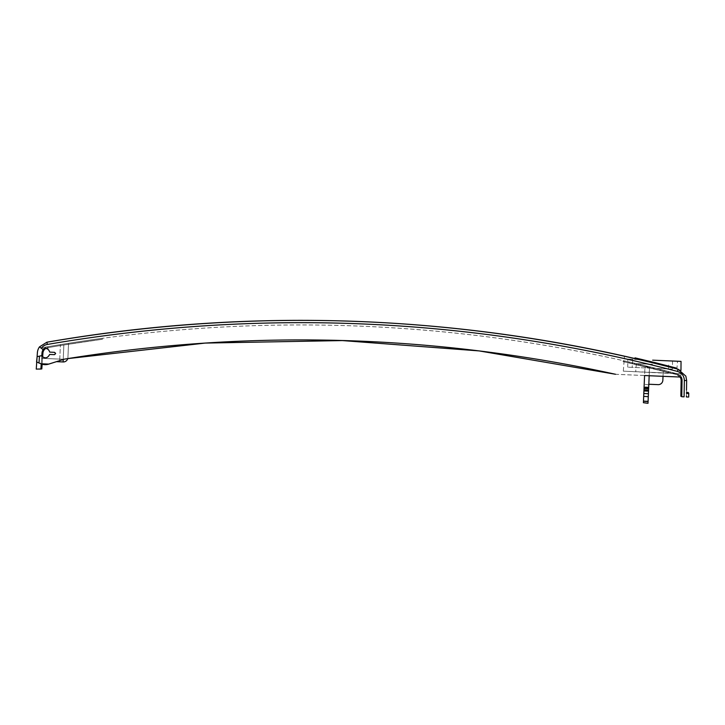 <?xml version="1.0" encoding="UTF-8"?>
<svg xmlns="http://www.w3.org/2000/svg" width="725" height="725" viewBox="0 0 725 725"><rect width="100%" height="100%" fill="white"/><g stroke="black" fill="none" stroke-linecap="round" stroke-linejoin="round"><path stroke-width="0.54" stroke-dasharray="3.62 2.72" d="M40.863 369.306L41.987 353.084L40.899 368.844L41.987 353.111L40.899 368.844L41.814 368.925L42.902 353.166A5.999 5.999 -178.5 0 1 47.859 347.674A1476.861 1476.861 -178.5 0 1 102.361 339.255L102.243 338.339L102.361 339.255A1476.861 1476.861 1.5 0 0 47.859 347.674A5.999 5.999 1.5 0 0 42.902 353.166L42.648 356.917A4.613 4.613 1.5 0 0 49.662 354.452L49.662 354.452A4.613 4.613 -178.5 0 1 41.769 356.138L41.987 353.102A6.924 6.924 -178.5 0 1 47.705 346.758A6.924 6.924 1.5 0 0 41.987 353.102L40.899 368.862L41.814 368.925L40.899 368.862L41.987 353.102L40.899 368.862L41.814 368.916L42.902 353.166A5.999 5.999 -178.5 0 1 47.859 347.674A1476.861 1476.861 -178.5 0 1 102.361 339.255L102.243 338.339L102.361 339.255A1476.861 1476.861 1.5 0 0 47.859 347.674A5.999 5.999 1.5 0 0 42.902 353.166L42.902 353.166A5.999 5.999 -178.5 0 1 47.859 347.674A1476.861 1476.861 -178.5 0 1 102.361 339.255L102.243 338.339L102.361 339.255A1476.861 1476.861 1.5 0 0 47.859 347.674L47.705 346.758A6.924 6.924 1.5 0 0 41.987 353.102L40.899 368.853L41.987 353.102L40.899 368.853L41.814 368.916L42.902 353.166A5.999 5.999 -178.5 0 1 47.859 347.674A1476.861 1476.861 -178.5 0 1 102.361 339.255L102.243 338.339L102.361 339.255A1476.861 1476.861 1.5 0 0 47.859 347.674A5.999 5.999 1.5 0 0 42.902 353.166L42.141 364.213A11.537 11.537 -178.5 0 1 40.845 363.787L36.739 362.083L40.845 363.787A11.537 11.537 1.5 0 0 41.234 363.905L40.899 368.853L41.814 368.925L42.902 353.166A5.999 5.999 -178.5 0 1 47.859 347.674A1476.861 1476.861 -178.5 0 1 102.361 339.255L102.243 338.339L102.361 339.255A1476.861 1476.861 1.5 0 0 47.859 347.674A5.999 5.999 1.5 0 0 42.902 353.166L41.814 368.934L42.902 353.166A5.999 5.999 -178.5 0 1 47.859 347.674A1476.861 1476.861 -178.5 0 1 102.361 339.255L102.243 338.339L102.361 339.255A1476.861 1476.861 1.5 0 0 47.859 347.674A5.999 5.999 1.5 0 0 42.902 353.166L41.814 368.934L42.902 353.166A5.999 5.999 -178.5 0 1 47.859 347.674A1476.861 1476.861 -178.5 0 1 102.361 339.255L102.243 338.339L102.361 339.255L63.845 344.964L63.12 361.956A4.613 4.613 1.5 0 0 67.923 357.543L68.494 344.239A1476.861 1476.861 -178.5 0 1 102.361 339.246L102.243 338.339L102.361 339.246A1476.861 1476.861 1.5 0 0 68.494 344.239A1476.861 1476.861 -178.5 0 1 102.361 339.246L102.243 338.33L102.361 339.246A1476.861 1476.861 1.5 0 0 47.859 347.674A5.999 5.999 1.5 0 0 42.902 353.166A5.999 5.999 -178.5 0 1 47.859 347.665A1476.861 1476.861 -178.5 0 1 63.845 344.982L63.12 361.956L63.845 344.982A1476.861 1476.861 1.5 0 0 47.859 347.665A5.999 5.999 1.5 0 0 42.902 353.166L42.141 364.213A11.537 11.537 -178.5 0 1 41.234 363.923A11.537 11.537 1.5 0 0 42.141 364.213L42.902 353.166A5.999 5.999 -178.5 0 1 47.859 347.665L47.859 347.665A1476.861 1476.861 -178.5 0 1 102.361 339.246A1476.861 1476.861 1.5 0 0 68.494 344.239L68.494 344.239A1476.861 1476.861 1.5 0 0 47.859 347.665A1476.861 1476.861 -178.5 0 1 68.494 344.239L68.54 343.297A1477.786 1477.786 1.5 0 1 102.243 338.339A1477.786 1477.786 1.5 0 0 68.54 343.297A1477.786 1477.786 -178.5 0 1 102.243 338.33L102.243 338.33A1477.786 1477.786 1.5 0 0 47.705 346.758A1477.786 1477.786 -178.5 0 1 102.243 338.33L102.243 338.339A1477.786 1477.786 1.5 0 0 47.705 346.758A1477.786 1477.786 -178.5 0 1 102.243 338.339L102.243 338.339A1477.786 1477.786 1.5 0 0 47.705 346.758A1477.786 1477.786 -178.5 0 1 102.243 338.339L102.243 338.339A1477.786 1477.786 1.5 0 0 47.705 346.758A1477.786 1477.786 -178.5 0 1 102.243 338.339L102.243 338.339A1477.786 1477.786 1.5 0 0 47.705 346.758A1477.786 1477.786 -178.5 0 1 102.243 338.339L102.243 338.339A1477.786 1477.786 1.5 0 0 47.705 346.758A1477.786 1477.786 -178.5 0 1 102.243 338.339L102.243 338.339A1477.786 1477.786 1.5 0 0 47.705 346.758A1477.786 1477.786 -178.5 0 1 102.243 338.339L102.243 338.339A1477.786 1477.786 1.5 0 0 47.705 346.758A1477.786 1477.786 -178.5 0 1 102.243 338.339L102.243 338.339A1477.786 1477.786 1.5 0 0 47.705 346.758A1477.786 1477.786 -178.5 0 1 102.243 338.339L102.243 338.339A1477.786 1477.786 1.5 0 0 47.705 346.767A1477.786 1477.786 -178.5 0 1 102.243 338.339L102.243 338.339A1477.786 1477.786 1.5 0 0 47.705 346.767A1477.786 1477.786 -178.5 0 1 102.243 338.339L102.243 338.339A1477.786 1477.786 1.5 0 0 47.705 346.767A1477.786 1477.786 -178.5 0 1 102.243 338.339L102.243 338.339A1477.786 1477.786 1.5 0 0 47.705 346.767A1477.786 1477.786 -178.5 0 1 102.243 338.339L102.243 338.339A1477.786 1477.786 1.5 0 0 47.705 346.767A1477.786 1477.786 -178.5 0 1 102.243 338.339L102.243 338.339A1477.786 1477.786 1.5 0 0 47.705 346.767A1477.786 1477.786 -178.5 0 1 102.243 338.339L102.243 338.339A1477.786 1477.786 1.5 0 0 47.705 346.767A1477.786 1477.786 -178.5 0 1 102.243 338.339L102.243 338.339A1477.786 1477.786 1.5 0 0 47.705 346.767A1477.786 1477.786 -178.5 0 1 102.243 338.339L102.243 338.339A1477.786 1477.786 1.5 0 0 47.705 346.767A1477.786 1477.786 -178.5 0 1 102.243 338.339L102.243 338.339A1477.786 1477.786 1.5 0 0 47.705 346.767A1477.786 1477.786 -178.5 0 1 102.243 338.339L102.243 338.339A1477.786 1477.786 1.5 0 0 47.705 346.767A1477.786 1477.786 -178.5 0 1 102.243 338.339L102.243 338.339A1477.786 1477.786 1.5 0 0 47.705 346.767A1477.786 1477.786 -178.5 0 1 102.243 338.339L102.243 338.339A1477.786 1477.786 1.5 0 0 47.705 346.767A1477.786 1477.786 -178.5 0 1 102.243 338.339L102.243 338.339A1477.786 1477.786 1.5 0 0 47.705 346.767A1477.786 1477.786 -178.5 0 1 102.243 338.348L102.243 338.348A1477.786 1477.786 1.5 0 0 47.705 346.767A1477.786 1477.786 -178.5 0 1 102.243 338.348L102.243 338.348A1477.786 1477.786 1.5 0 0 47.705 346.767A1477.786 1477.786 -178.5 0 1 102.243 338.348L102.243 338.348A1477.786 1477.786 1.5 0 0 47.705 346.767A1477.786 1477.786 -178.5 0 1 102.243 338.348L102.243 338.348A1477.786 1477.786 1.5 0 0 47.705 346.767A1477.786 1477.786 -178.5 0 1 102.243 338.348L102.243 338.348A1477.786 1477.786 1.5 0 0 47.705 346.767A1477.786 1477.786 -178.5 0 1 102.243 338.348L102.243 338.348A1477.786 1477.786 1.5 0 0 47.705 346.767A1477.786 1477.786 -178.5 0 1 102.243 338.348L102.243 338.348A1477.786 1477.786 1.5 0 0 47.705 346.767A1477.786 1477.786 -178.5 0 1 102.243 338.348L102.243 338.348A1477.786 1477.786 1.5 0 0 47.705 346.767A1477.786 1477.786 -178.5 0 1 102.243 338.348L102.243 338.348A1477.786 1477.786 1.5 0 0 47.705 346.767A1477.786 1477.786 -178.5 0 1 102.243 338.348L102.243 338.348A1477.786 1477.786 1.5 0 0 47.705 346.777A1477.786 1477.786 -178.5 0 1 102.243 338.348L102.243 338.348A1477.786 1477.786 1.5 0 0 47.705 346.777A1477.786 1477.786 -178.5 0 1 102.243 338.348L102.243 338.348A1477.786 1477.786 1.5 0 0 47.705 346.777A1477.786 1477.786 -178.5 0 1 102.243 338.348L102.243 338.348A1477.786 1477.786 1.5 0 0 47.705 346.777A6.924 6.924 1.5 0 0 41.987 353.102L40.899 368.862L41.987 353.102A6.924 6.924 -178.5 0 1 47.705 346.758A6.924 6.924 1.5 0 0 41.987 353.102A6.924 6.924 -178.5 0 1 47.705 346.758A1477.786 1477.786 -178.5 0 1 102.243 338.339L102.361 339.255A1476.861 1476.861 1.5 0 0 47.859 347.674A1476.861 1476.861 -178.5 0 1 102.361 339.255L102.361 339.255A1476.861 1476.861 1.5 0 0 68.494 344.239L67.923 357.543A4.613 4.613 -178.5 0 1 67.76 358.594A4.613 4.613 -178.5 0 0 67.923 357.543L68.54 343.297A1477.786 1477.786 -178.5 0 1 102.243 338.33A1477.786 1477.786 1.5 0 0 47.705 346.758A1477.786 1477.786 -178.5 0 1 63.882 344.04A1477.786 1477.786 -178.5 0 1 68.54 343.297L68.54 343.297A1477.786 1477.786 1.5 0 0 63.882 344.04L63.882 344.04A1477.786 1477.786 -178.5 0 1 102.243 338.348L102.361 339.246A1476.861 1476.861 1.5 0 0 47.859 347.665A5.999 5.999 1.5 0 0 42.902 353.166A5.999 5.999 -178.5 0 1 47.859 347.674L48.185 349.55A4.613 4.613 -178.5 0 1 49.762 352.142L49.762 352.142A4.613 4.613 1.5 0 0 48.185 349.55L47.705 346.758A1477.786 1477.786 -178.5 0 1 102.243 338.33A1477.786 1477.786 1.5 0 0 68.54 343.297L68.54 343.297A1477.786 1477.786 -178.5 0 1 102.243 338.339L102.243 338.33A1477.786 1477.786 1.5 0 0 47.705 346.758A1477.786 1477.786 -178.5 0 1 102.243 338.33L102.243 338.33A1477.786 1477.786 1.5 0 0 47.705 346.758A1477.786 1477.786 -178.5 0 1 102.243 338.33L102.243 338.33A1477.786 1477.786 1.5 0 0 47.705 346.758A1477.786 1477.786 -178.5 0 1 102.243 338.33L102.243 338.33A1477.786 1477.786 1.5 0 0 47.705 346.758A1477.786 1477.786 -178.5 0 1 102.243 338.33L102.243 338.33A1477.786 1477.786 1.5 0 0 47.705 346.758A1477.786 1477.786 -178.5 0 1 102.243 338.33L102.243 338.33A1477.786 1477.786 1.5 0 0 47.705 346.758A1477.786 1477.786 -178.5 0 1 102.243 338.33L102.243 338.33A1477.786 1477.786 1.5 0 0 47.705 346.758A1477.786 1477.786 -178.5 0 1 102.243 338.33L102.243 338.33A1477.786 1477.786 1.5 0 0 47.705 346.758A1477.786 1477.786 -178.5 0 1 102.243 338.33L102.243 338.33A1477.786 1477.786 1.5 0 0 47.705 346.758A1477.786 1477.786 -178.5 0 1 102.243 338.33L102.243 338.33A1477.786 1477.786 1.5 0 0 47.705 346.758A1477.786 1477.786 -178.5 0 1 102.243 338.33L102.243 338.33A1477.786 1477.786 1.5 0 0 47.705 346.758A1477.786 1477.786 -178.5 0 1 63.882 344.058L63.882 344.058A1477.786 1477.786 -178.5 0 1 102.243 338.348L102.243 338.33A1477.786 1477.786 1.5 0 0 47.705 346.749A1477.786 1477.786 -178.5 0 1 102.243 338.33L102.243 338.33A1477.786 1477.786 1.5 0 0 47.705 346.749A1477.786 1477.786 -178.5 0 1 102.243 338.33L102.243 338.33A1477.786 1477.786 1.5 0 0 47.705 346.749A1477.786 1477.786 -178.5 0 1 102.243 338.33L102.243 338.33A1477.786 1477.786 1.5 0 0 47.705 346.749A1477.786 1477.786 -178.5 0 1 102.243 338.33L102.243 338.33A1477.786 1477.786 1.5 0 0 47.705 346.749A1477.786 1477.786 -178.5 0 1 102.243 338.33L102.243 338.33A1477.786 1477.786 1.5 0 0 47.705 346.749A1477.786 1477.786 -178.5 0 1 102.243 338.33L102.243 338.33A1477.786 1477.786 1.5 0 0 47.705 346.749A1477.786 1477.786 -178.5 0 1 102.243 338.33L102.243 338.33A1477.786 1477.786 1.5 0 0 47.705 346.749A1477.786 1477.786 -178.5 0 1 102.243 338.33L102.243 338.33A1477.786 1477.786 1.5 0 0 47.705 346.749A1477.786 1477.786 -178.5 0 1 102.243 338.33L102.243 338.33A1477.786 1477.786 1.5 0 0 47.705 346.749A1477.786 1477.786 -178.5 0 1 102.243 338.33L102.243 338.33C277.24 314.849 450.914 322.29 623.273 360.651L623.273 360.624A1477.786 1477.786 -178.5 0 1 676.887 373.683A1477.786 1477.786 1.5 0 0 623.273 360.624L623.273 360.624A1477.786 1477.786 -178.5 0 1 676.887 373.683A1477.786 1477.786 1.5 0 0 623.273 360.624L623.273 360.624A1477.786 1477.786 -178.5 0 1 676.887 373.683A1477.786 1477.786 1.5 0 0 623.273 360.624L623.273 360.624A1477.786 1477.786 -178.5 0 1 676.887 373.683A1477.786 1477.786 1.5 0 0 623.273 360.624L623.273 360.624A1477.786 1477.786 -178.5 0 1 676.887 373.683A1477.786 1477.786 1.5 0 0 623.273 360.624L623.273 360.624A1477.786 1477.786 -178.5 0 1 676.887 373.683A1477.786 1477.786 1.5 0 0 623.273 360.624L623.273 360.624A1477.786 1477.786 -178.5 0 1 676.887 373.683A1477.786 1477.786 1.5 0 0 623.273 360.624L623.273 360.624A1477.786 1477.786 -178.5 0 1 676.887 373.683A1477.786 1477.786 1.5 0 0 623.273 360.624L623.273 360.624A1477.786 1477.786 -178.5 0 1 676.887 373.683A1477.786 1477.786 1.5 0 0 623.273 360.624L623.273 360.624A1477.786 1477.786 -178.5 0 1 676.887 373.683A1477.786 1477.786 1.5 0 0 623.273 360.624L623.273 360.624A1477.786 1477.786 -178.5 0 1 676.887 373.683A1477.786 1477.786 1.5 0 0 623.273 360.624L623.273 360.633A1477.786 1477.786 -178.5 0 1 676.887 373.683A1477.786 1477.786 1.5 0 0 670.181 371.934A1477.786 1477.786 -178.5 0 1 676.887 373.683A1477.786 1477.786 1.5 0 0 675.618 373.348A1477.786 1477.786 -178.5 0 1 676.887 373.683A1477.786 1477.786 1.5 0 0 675.818 373.402A1477.786 1477.786 -178.5 0 1 676.887 373.683A1477.786 1477.786 1.5 0 0 675.818 373.402L675.818 373.402A1477.786 1477.786 -178.5 0 1 676.887 373.683A1477.786 1477.786 1.5 0 0 673.987 372.922A1477.786 1477.786 -178.5 0 1 676.887 373.683A1477.786 1477.786 1.5 0 0 660.403 369.442A1477.786 1477.786 -178.5 0 1 676.887 373.683A1477.786 1477.786 1.5 0 0 623.273 360.633L623.273 360.633A1477.786 1477.786 -178.5 0 1 676.887 373.683A1477.786 1477.786 1.5 0 0 623.273 360.633L623.273 360.633A1477.786 1477.786 -178.5 0 1 676.887 373.683A1477.786 1477.786 1.5 0 0 623.273 360.633L623.273 360.633A1477.786 1477.786 -178.5 0 1 676.887 373.683A1477.786 1477.786 1.5 0 0 623.273 360.633L623.273 360.633A1477.786 1477.786 -178.5 0 1 676.887 373.683A1477.786 1477.786 1.5 0 0 623.273 360.633L623.273 360.633A1477.786 1477.786 -178.5 0 1 676.887 373.683A1477.786 1477.786 1.5 0 0 623.273 360.633L623.273 360.633A1477.786 1477.786 -178.5 0 1 676.887 373.692A1477.786 1477.786 1.5 0 0 623.273 360.633L623.273 360.633A1477.786 1477.786 -178.5 0 1 676.887 373.692A1477.786 1477.786 1.5 0 0 623.273 360.633L623.273 360.633A1477.786 1477.786 -178.5 0 1 676.887 373.692A1477.786 1477.786 1.5 0 0 623.273 360.633L623.273 360.633A1477.786 1477.786 -178.5 0 1 676.887 373.692A1477.786 1477.786 1.5 0 0 623.273 360.633L623.273 360.633A1477.786 1477.786 -178.5 0 1 676.887 373.692A1477.786 1477.786 1.5 0 0 623.273 360.633L623.273 360.633A1477.786 1477.786 -178.5 0 1 676.887 373.692A1477.786 1477.786 1.5 0 0 623.273 360.633L623.273 360.633A1477.786 1477.786 -178.5 0 1 676.887 373.692A1477.786 1477.786 1.5 0 0 623.273 360.633L623.273 360.633A1477.786 1477.786 -178.5 0 1 676.887 373.692A1477.786 1477.786 1.5 0 0 623.273 360.633L623.273 360.633A1477.786 1477.786 -178.5 0 1 676.887 373.692A1477.786 1477.786 1.5 0 0 623.273 360.633L623.273 360.633A1477.786 1477.786 -178.5 0 1 676.887 373.692A1477.786 1477.786 1.5 0 0 623.273 360.633L623.273 360.633A1477.786 1477.786 -178.5 0 1 676.887 373.692A1477.786 1477.786 1.5 0 0 623.273 360.633L623.273 360.633A1477.786 1477.786 -178.5 0 1 676.887 373.692A1477.786 1477.786 1.5 0 0 623.273 360.633L623.273 360.642A1477.786 1477.786 -178.5 0 1 676.887 373.692A1477.786 1477.786 1.5 0 0 623.273 360.642L623.273 360.642A1477.786 1477.786 -178.5 0 1 632.363 362.699L640.474 364.593A1477.786 1477.786 1.5 0 0 623.273 360.642L623.273 360.642A1477.786 1477.786 -178.5 0 1 625.439 361.123A1477.786 1477.786 1.5 0 0 623.273 360.642L623.273 360.642A1477.786 1477.786 -178.5 0 1 624.261 360.86L624.261 360.86A1477.786 1477.786 -178.5 0 0 623.273 360.642L623.273 360.642A1477.786 1477.786 -178.5 0 1 627.968 361.702A1477.786 1477.786 1.5 0 0 623.273 360.642L623.273 360.642A1477.786 1477.786 -178.5 0 1 640.474 364.593L632.354 362.708A1477.786 1477.786 1.5 0 0 623.273 360.642L623.273 360.642A1477.786 1477.786 -178.5 0 1 676.887 373.692A1477.786 1477.786 1.5 0 0 623.273 360.642L623.273 360.642A1477.786 1477.786 -178.5 0 1 676.887 373.692A1477.786 1477.786 1.5 0 0 623.273 360.642L623.273 360.642A1477.786 1477.786 -178.5 0 1 676.887 373.692A1477.786 1477.786 1.5 0 0 623.273 360.642L623.273 360.642A1477.786 1477.786 -178.5 0 1 676.887 373.692A1477.786 1477.786 1.5 0 0 623.273 360.642L623.273 360.642A1477.786 1477.786 -178.5 0 1 676.887 373.692A1477.786 1477.786 1.5 0 0 623.273 360.642L623.273 360.642A1477.786 1477.786 -178.5 0 1 676.887 373.692A1477.786 1477.786 1.5 0 0 623.273 360.642L623.273 360.642A1477.786 1477.786 -178.5 0 1 676.887 373.701A1477.786 1477.786 1.5 0 0 623.273 360.642L623.273 360.642A1477.786 1477.786 -178.5 0 1 676.887 373.701A1477.786 1477.786 1.5 0 0 623.273 360.642L623.273 360.642A1477.786 1477.786 -178.5 0 1 676.887 373.701A1477.786 1477.786 1.5 0 0 623.273 360.642L623.273 360.642A1477.786 1477.786 -178.5 0 1 676.887 373.701A1477.786 1477.786 1.5 0 0 623.273 360.642L623.273 360.642A1477.786 1477.786 -178.5 0 1 676.887 373.701A1477.786 1477.786 1.5 0 0 623.273 360.642L623.273 360.642A1477.786 1477.786 -178.5 0 1 676.887 373.701A1477.786 1477.786 1.5 0 0 623.273 360.642L623.273 360.642A1477.786 1477.786 -178.5 0 1 676.887 373.701A1477.786 1477.786 1.5 0 0 623.273 360.642L623.273 360.642A1477.786 1477.786 -178.5 0 1 676.887 373.701A1477.786 1477.786 1.5 0 0 623.273 360.642L623.273 360.642A1477.786 1477.786 -178.5 0 1 676.887 373.701A1477.786 1477.786 1.5 0 0 623.273 360.642L623.273 360.642A1477.786 1477.786 -178.5 0 1 676.887 373.701A1477.786 1477.786 1.5 0 0 623.273 360.642L623.273 360.642A1477.786 1477.786 -178.5 0 1 676.887 373.701A1477.786 1477.786 1.5 0 0 623.273 360.642L623.273 360.651A1477.786 1477.786 -178.5 0 1 676.887 373.701A1477.786 1477.786 1.5 0 0 623.273 360.651L623.273 360.651A1477.786 1477.786 -178.5 0 1 676.887 373.701A1477.786 1477.786 1.5 0 0 623.273 360.651L623.273 360.651A1477.786 1477.786 -178.5 0 1 676.887 373.701A1477.786 1477.786 1.5 0 0 623.273 360.651L623.273 360.651A1477.786 1477.786 -178.5 0 1 676.887 373.701A1477.786 1477.786 1.5 0 0 670.181 371.952A1477.786 1477.786 -178.5 0 1 676.887 373.701A1477.786 1477.786 1.5 0 0 675.618 373.366A1477.786 1477.786 -178.5 0 1 676.887 373.701A1477.786 1477.786 1.5 0 0 675.818 373.42L675.818 373.402A1477.786 1477.786 -178.5 0 1 676.887 373.701A1477.786 1477.786 1.5 0 0 675.818 373.42L675.818 373.42A1477.786 1477.786 -178.5 0 1 676.887 373.701A1477.786 1477.786 1.5 0 0 673.987 372.94L675.618 373.348L673.987 372.922A1477.786 1477.786 -178.5 0 1 676.887 373.701A1477.786 1477.786 1.5 0 0 660.403 369.469A1477.786 1477.786 -178.5 0 1 676.887 373.701A1477.786 1477.786 1.5 0 0 623.273 360.651L623.273 360.651A1477.786 1477.786 -178.5 0 1 676.887 373.701A1477.786 1477.786 1.5 0 0 623.273 360.651L623.273 360.651A1477.786 1477.786 -178.5 0 1 676.887 373.701A1477.786 1477.786 1.5 0 0 623.273 360.651L623.273 360.651A1477.786 1477.786 -178.5 0 1 676.887 373.71A1477.786 1477.786 1.5 0 0 623.273 360.651L623.273 360.651A1477.786 1477.786 -178.5 0 1 676.887 373.71A1477.786 1477.786 1.5 0 0 623.273 360.651L623.273 360.651A1477.786 1477.786 -178.5 0 1 676.887 373.71A1477.786 1477.786 1.5 0 0 623.273 360.651L623.273 360.651A1477.786 1477.786 -178.5 0 1 676.887 373.71A1477.786 1477.786 1.5 0 0 623.273 360.651L623.273 360.651A1477.786 1477.786 -178.5 0 1 676.887 373.71A1477.786 1477.786 1.5 0 0 623.273 360.651L623.273 360.651A1477.786 1477.786 -178.5 0 1 676.887 373.71A1477.786 1477.786 1.5 0 0 623.273 360.651L623.273 360.651A1477.786 1477.786 -178.5 0 1 676.887 373.71A1477.786 1477.786 1.5 0 0 623.273 360.651L623.273 360.651A1477.786 1477.786 -178.5 0 1 634.873 363.298A1477.786 1477.786 1.5 0 0 623.273 360.651L623.273 360.651A1477.786 1477.786 -178.5 0 1 640.347 364.575A1477.786 1477.786 1.5 0 0 623.273 360.651L623.273 360.651A1477.786 1477.786 -178.5 0 1 634.674 363.252A1477.786 1477.786 1.5 0 0 623.273 360.651L623.273 360.651A1477.786 1477.786 -178.5 0 1 634.674 363.252L634.674 363.252A1477.786 1477.786 1.5 0 0 623.273 360.651L623.273 360.651A1477.786 1477.786 -178.5 0 1 650.153 366.932A1477.786 1477.786 1.5 0 0 623.273 360.651L623.273 360.651A1477.786 1477.786 -178.5 0 1 636.514 363.678A1477.786 1477.786 1.5 0 0 623.273 360.651L623.273 360.651A1477.786 1477.786 -178.5 0 1 636.514 363.66L634.873 363.298L636.514 363.678A1477.786 1477.786 1.5 0 0 623.273 360.633L623.273 360.633A1477.786 1477.786 -178.5 0 1 650.153 366.913A1477.786 1477.786 1.5 0 0 623.273 360.633L623.273 360.633A1477.786 1477.786 -178.5 0 1 634.674 363.234A1477.786 1477.786 1.5 0 0 623.273 360.633L623.273 360.633A1477.786 1477.786 -178.5 0 1 634.674 363.225L634.674 363.234A1477.786 1477.786 1.5 0 0 623.273 360.633L623.273 360.633A1477.786 1477.786 -178.5 0 1 640.347 364.557A1477.786 1477.786 1.5 0 0 623.273 360.633L623.273 360.633A1477.786 1477.786 -178.5 0 1 634.873 363.279A1477.786 1477.786 1.5 0 0 623.273 360.633L623.065 361.558L676.652 374.598L680.104 377.063A5.999 5.999 1.5 0 0 676.652 374.598A1476.861 1476.861 1.5 0 0 623.065 361.558L623.065 361.558A1476.861 1476.861 -178.5 0 1 676.652 374.571A5.999 5.999 -178.5 0 1 681.119 380.471L680.857 396.258L681.781 396.276L681.935 387.114M40.89 368.862L41.814 368.925L42.902 353.175A5.999 5.999 -178.5 0 1 47.859 347.683A1476.861 1476.861 -178.5 0 1 102.361 339.264L102.243 338.348L102.361 339.264A1476.861 1476.861 1.5 0 0 47.859 347.683A5.999 5.999 1.5 0 0 42.902 353.175L42.902 353.175A5.999 5.999 -178.5 0 1 47.859 347.683A1476.861 1476.861 -178.5 0 1 102.361 339.264L102.243 338.348L102.361 339.264A1476.861 1476.861 1.5 0 0 47.859 347.683A5.999 5.999 1.5 0 0 42.902 353.175L41.814 368.925L40.89 368.862L41.814 368.925L42.902 353.175A5.999 5.999 -178.5 0 1 47.859 347.683A1476.861 1476.861 -178.5 0 1 102.361 339.264L102.243 338.348L102.361 339.264A1476.861 1476.861 1.5 0 0 47.859 347.674A5.999 5.999 1.5 0 0 42.902 353.175L42.902 353.175A5.999 5.999 -178.5 0 1 47.859 347.674A1476.861 1476.861 -178.5 0 1 102.361 339.264L102.243 338.348L102.361 339.255A1476.861 1476.861 1.5 0 0 47.859 347.674A5.999 5.999 1.5 0 0 42.902 353.175L41.814 368.925L40.89 368.862L41.814 368.925L42.902 353.175A5.999 5.999 -178.5 0 1 47.859 347.674A1476.861 1476.861 -178.5 0 1 102.361 339.255L102.243 338.348L102.361 339.255A1476.861 1476.861 1.5 0 0 47.859 347.674A5.999 5.999 1.5 0 0 42.902 353.175L42.902 353.175A5.999 5.999 -178.5 0 1 47.859 347.674A1476.861 1476.861 -178.5 0 1 102.361 339.255L102.243 338.339L102.361 339.255A1476.861 1476.861 1.5 0 0 47.859 347.674A5.999 5.999 1.5 0 0 42.902 353.175L41.814 368.925L40.89 368.862L41.814 368.925L42.902 353.175A5.999 5.999 -178.5 0 1 47.859 347.674A1476.861 1476.861 -178.5 0 1 102.361 339.255L102.243 338.339L102.361 339.255A1476.861 1476.861 1.5 0 0 47.859 347.674A5.999 5.999 1.5 0 0 42.902 353.175L42.902 353.175A5.999 5.999 -178.5 0 1 47.859 347.674A1476.861 1476.861 -178.5 0 1 102.361 339.255L102.243 338.339L102.361 339.255A1476.861 1476.861 1.5 0 0 47.859 347.674A5.999 5.999 1.5 0 0 42.902 353.175L41.814 368.925L40.89 368.862L41.814 368.925L42.902 353.175A5.999 5.999 -178.5 0 1 47.859 347.674A1476.861 1476.861 -178.5 0 1 102.361 339.255L102.243 338.339L102.361 339.255A1476.861 1476.861 1.5 0 0 47.859 347.674A5.999 5.999 1.5 0 0 42.902 353.175L42.902 353.175A5.999 5.999 -178.5 0 1 47.859 347.674A1476.861 1476.861 -178.5 0 1 102.361 339.255L102.243 338.339L102.361 339.255A1476.861 1476.861 1.5 0 0 47.859 347.674A5.999 5.999 1.5 0 0 42.902 353.175L41.814 368.925L40.89 368.862L41.814 368.925L42.902 353.175A5.999 5.999 -178.5 0 1 47.859 347.674A1476.861 1476.861 -178.5 0 1 102.361 339.255L102.243 338.339L102.361 339.255A1476.861 1476.861 1.5 0 0 47.859 347.674A5.999 5.999 1.5 0 0 42.902 353.175L42.902 353.175A5.999 5.999 -178.5 0 1 47.859 347.674A1476.861 1476.861 -178.5 0 1 102.361 339.255L102.243 338.339L102.361 339.255A1476.861 1476.861 1.5 0 0 47.859 347.674A5.999 5.999 1.5 0 0 42.902 353.175L41.814 368.925L42.902 353.175A5.999 5.999 -178.5 0 1 47.859 347.674A1476.861 1476.861 -178.5 0 1 102.361 339.255L102.243 338.339L102.361 339.255A1476.861 1476.861 1.5 0 0 47.859 347.674A5.999 5.999 1.5 0 0 42.902 353.175L41.814 368.907L40.899 368.844L41.814 368.925L42.902 353.175A5.999 5.999 -178.5 0 1 47.859 347.674A1476.861 1476.861 -178.5 0 1 102.361 339.255L102.243 338.339L102.361 339.255A1476.861 1476.861 1.5 0 0 47.859 347.674A5.999 5.999 1.5 0 0 42.902 353.175L42.902 353.166A5.999 5.999 -178.5 0 1 47.859 347.674A1476.861 1476.861 -178.5 0 1 102.361 339.255L102.243 338.339L102.361 339.255A1476.861 1476.861 1.5 0 0 47.859 347.674A5.999 5.999 1.5 0 0 42.902 353.166L41.814 368.925L40.899 368.862L41.814 368.925L40.899 368.862L41.234 363.923L40.899 368.853L41.814 368.925L42.902 353.166A5.999 5.999 -178.5 0 1 47.859 347.674A1476.861 1476.861 -178.5 0 1 102.361 339.255L102.243 338.339L102.361 339.255A1476.861 1476.861 1.5 0 0 47.859 347.674A5.999 5.999 1.5 0 0 42.902 353.166L42.141 364.213A11.537 11.537 -178.5 0 1 41.234 363.923L41.987 353.102L40.899 368.853L41.987 353.102L40.899 368.853L41.987 353.102L40.899 368.853L41.987 353.102L40.899 368.853L41.987 353.102L40.899 368.853L41.987 353.102L40.899 368.853L41.987 353.102L40.899 368.853L41.814 368.925L42.902 353.166A5.999 5.999 -178.5 0 1 47.859 347.674A1476.861 1476.861 -178.5 0 1 102.361 339.255L102.243 338.339L102.361 339.255A1476.861 1476.861 1.5 0 0 47.859 347.674A5.999 5.999 1.5 0 0 42.902 353.166L42.902 353.166A5.999 5.999 -178.5 0 1 47.859 347.674A1476.861 1476.861 -178.5 0 1 102.361 339.255L102.243 338.339L102.361 339.255A1476.861 1476.861 1.5 0 0 47.859 347.674A1476.861 1476.861 -178.5 0 1 102.361 339.255L102.243 338.321A1477.786 1477.786 1.5 0 0 63.882 344.031L63.882 344.031A1477.786 1477.786 -178.5 0 1 102.243 338.321L102.243 338.321A1477.786 1477.786 1.5 0 0 47.705 346.749A1477.786 1477.786 -178.5 0 1 102.243 338.321L102.243 338.321A1477.786 1477.786 1.5 0 0 47.705 346.749A1477.786 1477.786 -178.5 0 1 102.243 338.321L102.243 338.321A1477.786 1477.786 1.5 0 0 47.705 346.749A1477.786 1477.786 -178.5 0 1 102.243 338.321L102.243 338.321A1477.786 1477.786 1.5 0 0 47.705 346.749A1477.786 1477.786 -178.5 0 1 102.243 338.321L102.243 338.321A1477.786 1477.786 1.5 0 0 47.705 346.749A1477.786 1477.786 -178.5 0 1 102.243 338.321L102.243 338.321A1477.786 1477.786 1.5 0 0 47.705 346.749A1477.786 1477.786 -178.5 0 1 102.243 338.321L102.243 338.321A1477.786 1477.786 1.5 0 0 47.705 346.749A1477.786 1477.786 -178.5 0 1 102.243 338.321L102.243 338.321A1477.786 1477.786 1.5 0 0 47.705 346.749A1477.786 1477.786 -178.5 0 1 102.243 338.321L102.243 338.321A1477.786 1477.786 1.5 0 0 47.705 346.749A1477.786 1477.786 -178.5 0 1 102.243 338.321L102.243 338.321A1477.786 1477.786 1.5 0 0 47.705 346.749A1477.786 1477.786 -178.5 0 1 102.243 338.321L102.243 338.321A1477.786 1477.786 1.5 0 0 47.705 346.749A1477.786 1477.786 -178.5 0 1 102.243 338.321L102.243 338.321A1477.786 1477.786 1.5 0 0 47.705 346.749A1477.786 1477.786 -178.5 0 1 102.243 338.321L102.243 338.321A1477.786 1477.786 1.5 0 0 47.705 346.749A1477.786 1477.786 -178.5 0 1 102.243 338.321L102.243 338.321A1477.786 1477.786 1.5 0 0 47.705 346.749A1477.786 1477.786 -178.5 0 1 102.243 338.321L102.243 338.321A1477.786 1477.786 1.5 0 0 63.882 344.031A1477.786 1477.786 1.5 0 0 47.705 346.74A6.924 6.924 1.5 0 0 41.987 353.084L41.624 358.349L63.238 359.247L41.624 358.322L42.539 358.386L42.648 356.899L42.141 364.213A11.537 11.537 1.5 0 0 48.729 364.104L56.441 361.666L63.12 361.956L56.441 361.666L59.713 360.651L59.776 359.129L63.229 359.274L41.624 358.349L40.89 368.871L41.987 353.12A6.924 6.924 -178.5 0 1 47.705 346.758A6.924 6.924 1.5 0 0 41.987 353.102L40.89 368.862L41.814 368.925L40.899 368.862L41.769 356.138A4.613 4.613 1.5 0 0 42.648 356.917L42.141 364.204A11.537 11.537 1.5 0 0 48.729 364.095L59.713 360.624L59.776 359.093L59.713 360.651L64.38 359.147C249.056 329.186 432.78 334.234 615.534 374.272L680.104 377.036L676.652 374.571A1476.861 1476.861 1.5 0 0 623.065 361.521A1476.861 1476.861 -178.5 0 1 676.652 374.571A5.999 5.999 -178.5 0 1 681.119 380.471L680.857 396.258L681.781 396.276L682.044 380.489L681.781 396.303L682.044 380.489A6.924 6.924 1.5 0 0 676.887 373.674A6.924 6.924 -178.5 0 1 682.044 380.516L682.044 380.489A6.924 6.924 1.5 0 0 676.887 373.683A6.924 6.924 -178.5 0 1 681.21 377.082L681.21 377.082A6.924 6.924 -178.5 0 1 682.044 380.489L682.044 380.489A6.924 6.924 1.5 0 0 676.887 373.683A6.924 6.924 -178.5 0 1 682.044 380.489L682.044 380.489A6.924 6.924 1.5 0 0 676.887 373.683A6.924 6.924 -178.5 0 1 682.044 380.489L682.044 380.489A6.924 6.924 1.5 0 0 676.887 373.683A6.924 6.924 -178.5 0 1 682.044 380.489L682.044 380.489A6.924 6.924 1.5 0 0 676.887 373.683A6.924 6.924 -178.5 0 1 682.044 380.489L682.044 380.489A6.924 6.924 1.5 0 0 676.887 373.683A6.924 6.924 -178.5 0 1 682.044 380.489L682.044 380.489A6.924 6.924 1.5 0 0 676.887 373.683A6.924 6.924 -178.5 0 1 682.044 380.489L682.044 380.489A6.924 6.924 1.5 0 0 676.887 373.683A6.924 6.924 -178.5 0 1 682.044 380.489L682.044 380.489A6.924 6.924 1.5 0 0 676.887 373.683A6.924 6.924 -178.5 0 1 682.044 380.489L682.044 380.489A6.924 6.924 1.5 0 0 676.887 373.683A6.924 6.924 -178.5 0 1 682.044 380.489L682.044 380.489A6.924 6.924 1.5 0 0 676.887 373.683A6.924 6.924 -178.5 0 1 682.044 380.489L682.044 380.489A6.924 6.924 1.5 0 0 676.887 373.683A6.924 6.924 -178.5 0 1 682.044 380.489L682.044 380.489A6.924 6.924 1.5 0 0 676.887 373.683A6.924 6.924 -178.5 0 1 682.044 380.489L682.044 380.489A6.924 6.924 1.5 0 0 676.887 373.683A6.924 6.924 -178.5 0 1 682.044 380.489L682.044 380.489A6.924 6.924 1.5 0 0 676.887 373.683A6.924 6.924 -178.5 0 1 682.044 380.489L682.044 380.498A6.924 6.924 1.5 0 0 676.887 373.683A6.924 6.924 -178.5 0 1 682.044 380.498L682.044 380.498A6.924 6.924 1.5 0 0 676.887 373.683A6.924 6.924 -178.5 0 1 682.044 380.498L682.044 380.498A6.924 6.924 1.5 0 0 676.887 373.683A6.924 6.924 -178.5 0 1 682.044 380.498L682.044 380.498A6.924 6.924 1.5 0 0 676.887 373.683A6.924 6.924 -178.5 0 1 682.044 380.498L682.044 380.498A6.924 6.924 1.5 0 0 676.887 373.683A6.924 6.924 -178.5 0 1 682.044 380.498L682.044 380.498A6.924 6.924 1.5 0 0 676.887 373.683A6.924 6.924 -178.5 0 1 682.044 380.498L682.044 380.498A6.924 6.924 1.5 0 0 676.887 373.683A6.924 6.924 -178.5 0 1 682.044 380.498L682.044 380.498A6.924 6.924 1.5 0 0 676.887 373.683A6.924 6.924 -178.5 0 1 682.044 380.498L682.044 380.498A6.924 6.924 1.5 0 0 676.887 373.692A6.924 6.924 -178.5 0 1 682.044 380.498L682.044 380.498A6.924 6.924 1.5 0 0 676.887 373.692A6.924 6.924 -178.5 0 1 682.044 380.498L682.044 380.498A6.924 6.924 1.5 0 0 676.887 373.692A6.924 6.924 -178.5 0 1 682.044 380.498L682.044 380.498A6.924 6.924 1.5 0 0 676.887 373.692A6.924 6.924 -178.5 0 1 682.044 380.498L682.044 380.498A6.924 6.924 1.5 0 0 676.887 373.692A6.924 6.924 -178.5 0 1 682.044 380.498L682.044 380.498A6.924 6.924 1.5 0 0 676.887 373.692A6.924 6.924 -178.5 0 1 682.044 380.498L682.044 380.498A6.924 6.924 1.5 0 0 676.887 373.692A6.924 6.924 -178.5 0 1 682.044 380.498L682.044 380.498A6.924 6.924 1.5 0 0 676.887 373.692A6.924 6.924 -178.5 0 1 682.044 380.498L682.044 380.498A6.924 6.924 1.5 0 0 676.887 373.692A6.924 6.924 -178.5 0 1 682.044 380.498L682.044 380.498A6.924 6.924 1.5 0 0 676.887 373.692A6.924 6.924 -178.5 0 1 682.044 380.498L682.044 380.498A6.924 6.924 1.5 0 0 676.887 373.692A6.924 6.924 -178.5 0 1 682.044 380.498L682.044 380.498A6.924 6.924 1.5 0 0 676.887 373.692A6.924 6.924 -178.5 0 1 682.044 380.498L682.044 380.498A6.924 6.924 1.5 0 0 676.887 373.692A6.924 6.924 -178.5 0 1 682.044 380.498L682.044 380.498A6.924 6.924 1.5 0 0 677.068 373.747L679.552 375.07L679.497 376.284L680.612 377.97L680.684 376.275L680.612 377.97A5.999 5.999 -178.5 0 1 681.119 380.489L680.857 396.267L681.781 396.276M63.22 359.509L63.845 344.982A1476.861 1476.861 -178.5 0 1 102.361 339.237L102.243 338.321L102.361 339.237A1476.861 1476.861 1.5 0 0 63.845 344.973L63.238 359.247L63.845 344.964A1476.861 1476.861 -178.5 0 1 102.361 339.237L102.361 339.237A1476.861 1476.861 1.5 0 0 63.845 345L102.361 339.264L102.243 338.348L102.361 339.264A1476.861 1476.861 1.5 0 0 63.845 345L63.229 359.274L63.845 345A1476.861 1476.861 -178.5 0 1 102.361 339.264L102.243 338.348L102.361 339.264A1476.861 1476.861 1.5 0 0 47.859 347.683A5.999 5.999 1.5 0 0 42.902 353.175L42.902 353.175A5.999 5.999 -178.5 0 1 47.859 347.683A1476.861 1476.861 -178.5 0 1 102.361 339.264L102.243 338.348L102.361 339.264A1476.861 1476.861 1.5 0 0 47.859 347.683A5.999 5.999 1.5 0 0 42.902 353.175L41.814 368.934L40.89 368.871L41.814 368.934L42.902 353.175A5.999 5.999 -178.5 0 1 47.859 347.683A1476.861 1476.861 -178.5 0 1 102.361 339.264L102.243 338.348L102.361 339.264A1476.861 1476.861 1.5 0 0 47.859 347.683A5.999 5.999 1.5 0 0 42.902 353.175L42.902 353.175A5.999 5.999 -178.5 0 1 47.859 347.683A1476.861 1476.861 -178.5 0 1 102.361 339.264L102.243 338.348L102.361 339.264A1476.861 1476.861 1.5 0 0 47.859 347.683A5.999 5.999 1.5 0 0 42.902 353.175L41.814 368.934L40.89 368.871L41.814 368.934L42.902 353.175A5.999 5.999 -178.5 0 1 47.859 347.683A1476.861 1476.861 -178.5 0 1 102.361 339.264L102.243 338.348L102.361 339.264A1476.861 1476.861 1.5 0 0 47.859 347.683A5.999 5.999 1.5 0 0 42.902 353.175L41.814 368.907L40.899 368.844L41.987 353.102L40.89 368.871L41.814 368.934L42.902 353.175A5.999 5.999 -178.5 0 1 47.859 347.683A1476.861 1476.861 -178.5 0 1 102.361 339.264L102.243 338.348L102.361 339.264A1476.861 1476.861 1.5 0 0 47.859 347.683A5.999 5.999 1.5 0 0 42.902 353.175L41.814 368.907L40.899 368.844L41.987 353.102L40.89 368.871L41.814 368.934L42.902 353.175A5.999 5.999 -178.5 0 1 47.859 347.683A1476.861 1476.861 -178.5 0 1 102.361 339.264L102.243 338.348L102.361 339.264A1476.861 1476.861 1.5 0 0 47.859 347.683A5.999 5.999 1.5 0 0 42.902 353.175L41.814 368.907L40.899 368.844L41.987 353.102L40.89 368.871L41.814 368.934L42.902 353.175A5.999 5.999 -178.5 0 1 47.859 347.683A1476.861 1476.861 -178.5 0 1 102.361 339.264L102.243 338.348L102.361 339.264A1476.861 1476.861 1.5 0 0 47.859 347.683A1476.861 1476.861 -178.5 0 1 102.361 339.264L102.243 338.321C277.24 314.822 450.914 322.253 623.273 360.624L623.065 361.558A1476.861 1476.861 -178.5 0 1 676.652 374.571A1476.861 1476.861 1.5 0 0 623.065 361.521A1476.861 1476.861 -178.5 0 1 676.652 374.571A5.999 5.999 -178.5 0 1 681.119 380.471L680.857 396.267L681.781 396.303L682.044 380.516L681.772 396.765L684.083 396.865L684.355 380.534C684.146 375.931 681.853 372.904 677.476 371.454C469.356 317.215 259.305 308.225 47.315 344.484A9.235 9.235 -177.5 0 0 41.316 348.299L42.639 349.314C46.065 347.628 48.439 348.58 49.762 352.16L54.52 352.332A1.151 1.151 -178.5 0 1 55.626 353.546A1.151 1.151 -178.5 0 1 54.42 354.652A1.151 1.151 1.5 0 0 55.626 353.528A1.151 1.151 1.5 0 0 54.52 352.35L49.762 352.132A4.613 4.613 1.5 0 0 48.185 349.55L47.859 347.665A5.999 5.999 1.5 0 0 42.902 353.175L42.648 356.917A4.613 4.613 1.5 0 0 49.662 354.462C47.478 358.513 44.742 358.929 41.443 355.73L37.111 356.691L36.739 362.083L37.111 356.691L41.443 355.73A4.613 4.613 1.5 0 0 41.769 356.156L41.769 356.156A4.613 4.613 1.5 0 0 42.648 356.927L42.648 356.917A4.613 4.613 1.5 0 0 49.662 354.452L54.42 354.67A1.151 1.151 1.5 0 0 55.626 353.564L54.42 354.67L49.662 354.434L54.42 354.652A1.151 1.151 1.5 0 0 55.626 353.546A1.151 1.151 -178.5 0 1 54.42 354.643L49.662 354.452A4.613 4.613 -178.5 0 1 42.648 356.899L42.141 364.213L42.648 356.917A4.613 4.613 -178.5 0 1 41.769 356.138A4.613 4.613 1.5 0 0 42.648 356.917L42.141 364.213A11.537 11.537 1.5 0 0 48.729 364.104L56.441 361.666M660.403 369.442L670.181 371.934L660.403 369.442L660.366 370.384L670.136 372.877L670.181 371.934L670.136 372.877A1476.861 1476.861 -178.5 0 1 676.652 374.571A1476.861 1476.861 1.5 0 0 623.065 361.53A1476.861 1476.861 -178.5 0 1 676.652 374.571A5.999 5.999 -178.5 0 1 681.119 380.471L680.857 396.267L681.781 396.285L680.857 396.294L681.781 396.303L680.857 396.294L681.781 396.303L680.857 396.294L681.119 380.498A5.999 5.999 -178.5 0 0 676.652 374.571A1476.861 1476.861 1.5 0 0 623.065 361.53A1476.861 1476.861 -178.5 0 1 676.652 374.571A1476.861 1476.861 1.5 0 0 623.065 361.53A1476.861 1476.861 -178.5 0 1 676.652 374.571A5.999 5.999 -178.5 0 1 681.119 380.471A5.999 5.999 -178.5 0 0 676.652 374.571A1476.861 1476.861 1.5 0 0 623.065 361.53A1476.861 1476.861 -178.5 0 1 676.652 374.571A1476.861 1476.861 1.5 0 0 623.065 361.53A1476.861 1476.861 -178.5 0 1 676.652 374.571A5.999 5.999 -178.5 0 1 681.119 380.471A5.999 5.999 -178.5 0 0 676.652 374.571A1476.861 1476.861 1.5 0 0 623.065 361.53A1476.861 1476.861 -178.5 0 1 676.652 374.571A1476.861 1476.861 1.5 0 0 623.065 361.53A1476.861 1476.861 -178.5 0 1 676.652 374.571A5.999 5.999 -178.5 0 1 681.119 380.48A5.999 5.999 -178.5 0 0 676.652 374.571A1476.861 1476.861 1.5 0 0 623.065 361.53A1476.861 1476.861 -178.5 0 1 676.652 374.58A5.999 5.999 -178.5 0 1 681.119 380.48A5.999 5.999 -178.5 0 0 676.652 374.571A1476.861 1476.861 1.5 0 0 660.366 370.384L660.403 369.442M63.12 361.956L63.12 361.956A4.613 4.613 1.5 0 0 67.923 357.543L68.494 344.239A1476.861 1476.861 -178.5 0 1 102.361 339.246L102.243 338.33L102.361 339.246A1476.861 1476.861 1.5 0 0 47.859 347.665A5.999 5.999 1.5 0 0 42.902 353.166L42.902 353.166A5.999 5.999 -178.5 0 1 47.859 347.665A1476.861 1476.861 -178.5 0 1 102.361 339.246L102.243 338.33L102.361 339.246A1476.861 1476.861 1.5 0 0 47.859 347.665A5.999 5.999 1.5 0 0 42.902 353.166L41.814 368.916L40.899 368.853L41.814 368.916L42.902 353.166A5.999 5.999 -178.5 0 1 47.859 347.665A1476.861 1476.861 -178.5 0 1 102.361 339.246L102.243 338.33L102.361 339.246A1476.861 1476.861 1.5 0 0 47.859 347.665A5.999 5.999 1.5 0 0 42.902 353.166L42.902 353.166A5.999 5.999 -178.5 0 1 47.859 347.665A1476.861 1476.861 -178.5 0 1 102.361 339.246L102.243 338.33L102.361 339.246A1476.861 1476.861 1.5 0 0 47.859 347.665A5.999 5.999 1.5 0 0 42.902 353.166L41.814 368.916L40.899 368.853L41.814 368.916L42.902 353.166A5.999 5.999 -178.5 0 1 47.859 347.665A1476.861 1476.861 -178.5 0 1 102.361 339.246L102.243 338.33L102.361 339.246A1476.861 1476.861 1.5 0 0 47.859 347.665A5.999 5.999 1.5 0 0 42.902 353.166L42.902 353.166A5.999 5.999 -178.5 0 1 47.859 347.665A1476.861 1476.861 -178.5 0 1 102.361 339.246L102.243 338.33L102.361 339.246A1476.861 1476.861 1.5 0 0 47.859 347.665A5.999 5.999 1.5 0 0 42.902 353.166L41.814 368.916L40.899 368.853L41.814 368.916L42.902 353.166A5.999 5.999 -178.5 0 1 47.859 347.665A1476.861 1476.861 -178.5 0 1 102.361 339.246L102.243 338.33L102.361 339.246A1476.861 1476.861 1.5 0 0 47.859 347.665A5.999 5.999 1.5 0 0 42.902 353.166L42.902 353.166A5.999 5.999 -178.5 0 1 47.859 347.665A1476.861 1476.861 -178.5 0 1 102.361 339.246L102.243 338.33L102.361 339.246A1476.861 1476.861 1.5 0 0 47.859 347.665A5.999 5.999 1.5 0 0 42.902 353.166L41.814 368.916L40.899 368.853L41.814 368.916L42.902 353.166A5.999 5.999 -178.5 0 1 47.859 347.665A1476.861 1476.861 -178.5 0 1 102.361 339.246L102.243 338.33L102.361 339.246A1476.861 1476.861 1.5 0 0 47.859 347.665A5.999 5.999 1.5 0 0 42.902 353.166L42.902 353.157A5.999 5.999 -178.5 0 1 47.859 347.665A1476.861 1476.861 -178.5 0 1 102.361 339.246L102.243 338.33L102.361 339.246A1476.861 1476.861 1.5 0 0 47.859 347.665A5.999 5.999 1.5 0 0 42.902 353.157L41.814 368.916L40.899 368.853L41.814 368.916L42.902 353.157A5.999 5.999 -178.5 0 1 47.859 347.665A1476.861 1476.861 -178.5 0 1 102.361 339.246L102.243 338.33L102.361 339.246A1476.861 1476.861 1.5 0 0 47.859 347.665A5.999 5.999 1.5 0 0 42.902 353.157L42.902 353.157A5.999 5.999 -178.5 0 1 47.859 347.665A1476.861 1476.861 -178.5 0 1 102.361 339.246L102.243 338.33L102.361 339.246A1476.861 1476.861 1.5 0 0 47.859 347.665A5.999 5.999 1.5 0 0 42.902 353.157L41.814 368.916L40.899 368.853L41.814 368.916L42.902 353.157A5.999 5.999 -178.5 0 1 47.859 347.665A1476.861 1476.861 -178.5 0 1 102.361 339.246L102.243 338.33L102.361 339.246A1476.861 1476.861 1.5 0 0 47.859 347.665A5.999 5.999 1.5 0 0 42.902 353.157L42.902 353.157A5.999 5.999 -178.5 0 1 47.859 347.665A1476.861 1476.861 -178.5 0 1 102.361 339.246L102.243 338.33L102.361 339.246A1476.861 1476.861 1.5 0 0 47.859 347.665A5.999 5.999 1.5 0 0 42.902 353.157L41.814 368.916L40.899 368.853L41.814 368.916L42.902 353.157A5.999 5.999 -178.5 0 1 47.859 347.665A1476.861 1476.861 -178.5 0 1 102.361 339.246L102.243 338.33L102.361 339.246A1476.861 1476.861 1.5 0 0 47.859 347.665A5.999 5.999 1.5 0 0 42.902 353.157L42.902 353.157A5.999 5.999 -178.5 0 1 47.859 347.665A1476.861 1476.861 -178.5 0 1 102.361 339.246L102.243 338.33L102.361 339.246A1476.861 1476.861 1.5 0 0 47.859 347.665A5.999 5.999 1.5 0 0 42.902 353.157L41.814 368.916L40.899 368.853L41.814 368.916L42.902 353.157A5.999 5.999 -178.5 0 1 47.859 347.665A1476.861 1476.861 -178.5 0 1 102.361 339.246L102.243 338.33L102.361 339.246A1476.861 1476.861 1.5 0 0 47.859 347.665A5.999 5.999 1.5 0 0 42.902 353.157L42.902 353.157A5.999 5.999 -178.5 0 1 47.859 347.665A1476.861 1476.861 -178.5 0 1 102.361 339.246L102.243 338.33L102.361 339.246A1476.861 1476.861 1.5 0 0 47.859 347.665A1476.861 1476.861 -178.5 0 1 102.361 339.246L102.243 338.33L102.361 339.246A1476.861 1476.861 1.5 0 0 47.859 347.656A5.999 5.999 1.5 0 0 42.902 353.157L41.814 368.916L40.899 368.853L41.814 368.907L42.902 353.157A5.999 5.999 -178.5 0 1 47.859 347.656A5.999 5.999 1.5 0 0 42.902 353.157L42.902 353.157A5.999 5.999 -178.5 0 1 47.859 347.665A1476.861 1476.861 -178.5 0 1 102.361 339.246L102.243 338.33L102.361 339.246A1476.861 1476.861 1.5 0 0 47.859 347.665A1476.861 1476.861 -178.5 0 1 102.361 339.237L102.243 338.33L102.361 339.237A1476.861 1476.861 1.5 0 0 47.859 347.656A5.999 5.999 1.5 0 0 42.902 353.157L41.814 368.907L40.899 368.844L41.814 368.907L42.902 353.157A5.999 5.999 -178.5 0 1 47.859 347.656A1476.861 1476.861 -178.5 0 1 102.361 339.237L102.243 338.33L102.361 339.237A1476.861 1476.861 1.5 0 0 47.859 347.656A5.999 5.999 1.5 0 0 42.902 353.157L42.902 353.157A5.999 5.999 -178.5 0 1 47.859 347.656A1476.861 1476.861 -178.5 0 1 102.361 339.237L102.243 338.321L102.361 339.237A1476.861 1476.861 1.5 0 0 47.859 347.656A5.999 5.999 1.5 0 0 42.902 353.157L41.814 368.907L40.899 368.844L41.814 368.907L42.902 353.157A5.999 5.999 -178.5 0 1 47.859 347.656A1476.861 1476.861 -178.5 0 1 102.361 339.237L102.243 338.321L102.361 339.237A1476.861 1476.861 1.5 0 0 47.859 347.656A5.999 5.999 1.5 0 0 42.902 353.157L42.902 353.157A5.999 5.999 -178.5 0 1 47.859 347.656A1476.861 1476.861 -178.5 0 1 102.361 339.237L102.243 338.321L102.361 339.237A1476.861 1476.861 1.5 0 0 47.859 347.656A5.999 5.999 1.5 0 0 42.902 353.157L41.814 368.907L40.899 368.844L41.814 368.907L42.902 353.157A5.999 5.999 -178.5 0 1 47.859 347.656A1476.861 1476.861 -178.5 0 1 102.361 339.237L102.243 338.321L102.361 339.237A1476.861 1476.861 1.5 0 0 47.859 347.656A5.999 5.999 1.5 0 0 42.902 353.157L42.902 353.157A5.999 5.999 -178.5 0 1 47.859 347.656A1476.861 1476.861 -178.5 0 1 102.361 339.237L102.243 338.321L102.361 339.237A1476.861 1476.861 1.5 0 0 47.859 347.656A5.999 5.999 1.5 0 0 42.902 353.157L41.814 368.907L40.899 368.844L41.814 368.907L42.902 353.157A5.999 5.999 -178.5 0 1 47.859 347.656A1476.861 1476.861 -178.5 0 1 102.361 339.237L102.243 338.321L102.361 339.237A1476.861 1476.861 1.5 0 0 47.859 347.656A5.999 5.999 1.5 0 0 42.902 353.157L42.902 353.157A5.999 5.999 -178.5 0 1 47.859 347.656A1476.861 1476.861 -178.5 0 1 102.361 339.237L102.243 338.321L102.361 339.237A1476.861 1476.861 1.5 0 0 47.859 347.656A5.999 5.999 1.5 0 0 42.902 353.157L42.902 353.157A5.999 5.999 -178.5 0 1 47.859 347.656A1476.861 1476.861 -178.5 0 1 102.361 339.237L102.243 338.321L102.361 339.237A1476.861 1476.861 1.5 0 0 47.859 347.656A5.999 5.999 1.5 0 0 42.902 353.157L42.902 353.157A5.999 5.999 -178.5 0 1 47.859 347.656A1476.861 1476.861 -178.5 0 1 102.361 339.237L102.243 338.321L102.361 339.237A1476.861 1476.861 1.5 0 0 47.859 347.656A5.999 5.999 1.5 0 0 42.902 353.157L42.902 353.157A5.999 5.999 -178.5 0 1 47.859 347.656A1476.861 1476.861 -178.5 0 1 102.361 339.237L102.243 338.321L102.361 339.237A1476.861 1476.861 1.5 0 0 47.859 347.656A5.999 5.999 1.5 0 0 42.902 353.157L42.902 353.157A5.999 5.999 -178.5 0 1 47.859 347.656A1476.861 1476.861 -178.5 0 1 102.361 339.237L102.243 338.321L102.361 339.237A1476.861 1476.861 1.5 0 0 47.859 347.656A5.999 5.999 1.5 0 0 42.902 353.157L42.902 353.147A5.999 5.999 -178.5 0 1 47.859 347.656A1476.861 1476.861 -178.5 0 1 102.361 339.237L102.243 338.321L102.361 339.237A1476.861 1476.861 1.5 0 0 47.859 347.656A5.999 5.999 1.5 0 0 42.902 353.147L41.814 368.907L40.899 368.844L41.814 368.916L40.89 368.871L41.814 368.934L42.902 353.184A5.999 5.999 -178.5 0 1 47.859 347.665A5.999 5.999 1.5 0 0 42.902 353.184L42.902 353.184A5.999 5.999 -178.5 0 1 47.859 347.683A5.999 5.999 1.5 0 0 42.902 353.184L41.814 368.934L40.89 368.871L41.814 368.934L42.902 353.184A5.999 5.999 -178.5 0 1 47.859 347.656A1476.861 1476.861 -178.5 0 1 102.361 339.237L102.243 338.321L102.361 339.237A1476.861 1476.861 1.5 0 0 47.859 347.656A1476.861 1476.861 -178.5 0 1 102.361 339.237L102.243 338.321L102.361 339.237A1476.861 1476.861 1.5 0 0 47.859 347.683A5.999 5.999 1.5 0 0 42.902 353.184L42.902 353.175A5.999 5.999 -178.5 0 1 47.859 347.683A5.999 5.999 1.5 0 0 42.902 353.175L41.814 368.934L40.89 368.871L41.814 368.934L42.902 353.175L41.814 368.907L40.899 368.844L41.769 356.129A4.613 4.613 -178.5 0 1 41.443 355.703L37.111 356.664L36.739 362.056L40.845 363.751L48.729 364.122L64.38 359.174C249.056 329.222 432.78 334.261 615.534 374.299L680.104 377.063A5.999 5.999 1.5 0 0 676.652 374.571A1476.861 1476.861 1.5 0 0 673.951 373.864L675.582 374.29A1476.861 1476.861 -178.5 0 1 676.652 374.58A1476.861 1476.861 1.5 0 0 623.065 361.53L623.273 360.624L623.065 361.53A1476.861 1476.861 -178.5 0 1 632.272 363.633L627.895 362.627L627.968 361.702L625.439 361.123L627.968 361.702L627.895 362.627L632.272 363.633L632.363 362.699M682.044 380.435A6.924 6.924 -178.5 0 1 682.044 380.489A6.924 6.924 1.5 0 0 676.887 373.692A1477.786 1477.786 1.5 0 0 672.7 372.596L664.598 370.511L672.7 372.596A1477.786 1477.786 -178.5 0 1 676.887 373.692A1477.786 1477.786 1.5 0 0 664.598 370.511L664.635 371.472A1476.861 1476.861 -178.5 0 1 676.652 374.589A5.999 5.999 1.5 0 1 680.095 377.036A5.999 5.999 1.5 0 0 676.652 374.58A5.999 5.999 1.5 0 1 680.095 377.036A5.999 5.999 1.5 0 0 676.652 374.58A5.999 5.999 1.5 0 1 680.095 377.036A5.999 5.999 1.5 0 0 676.652 374.58A5.999 5.999 1.5 0 1 680.095 377.036A5.999 5.999 1.5 0 0 676.652 374.58A5.999 5.999 1.5 0 1 680.104 377.036A5.999 5.999 1.5 0 0 676.652 374.58A5.999 5.999 1.5 0 1 680.104 377.036A5.999 5.999 1.5 0 0 676.652 374.58A5.999 5.999 1.5 0 1 680.104 377.036A5.999 5.999 1.5 0 0 676.652 374.58A5.999 5.999 1.5 0 1 680.104 377.036A5.999 5.999 1.5 0 0 676.652 374.58A5.999 5.999 1.5 0 1 680.104 377.036A5.999 5.999 1.5 0 0 676.652 374.58A5.999 5.999 1.5 0 1 680.104 377.036A5.999 5.999 1.5 0 0 676.652 374.58A5.999 5.999 1.5 0 1 680.104 377.036A5.999 5.999 1.5 0 0 676.652 374.58A1476.861 1476.861 -178.5 0 0 675.772 374.345A1476.861 1476.861 -178.5 0 1 676.652 374.58A1476.861 1476.861 -178.5 0 0 675.772 374.345L675.818 373.402L675.772 374.345A1476.861 1476.861 -178.5 0 1 676.652 374.58A5.999 5.999 1.5 0 1 680.104 377.036A5.999 5.999 1.5 0 0 676.652 374.571A5.999 5.999 1.5 0 1 680.104 377.036A5.999 5.999 1.5 0 0 676.652 374.571A5.999 5.999 1.5 0 1 680.104 377.036A5.999 5.999 1.5 0 0 676.652 374.571A5.999 5.999 1.5 0 1 680.104 377.036A5.999 5.999 1.5 0 0 676.652 374.571A5.999 5.999 1.5 0 1 680.104 377.036A5.999 5.999 1.5 0 0 676.652 374.571A5.999 5.999 1.5 0 1 680.104 377.036A5.999 5.999 1.5 0 0 676.652 374.58A1476.861 1476.861 1.5 0 0 670.136 372.895L660.366 370.412L660.403 369.469L670.181 371.952L660.403 369.469L660.366 370.403A1476.861 1476.861 -178.5 0 1 676.652 374.58A5.999 5.999 -178.5 0 1 681.119 380.48A5.999 5.999 -178.5 0 0 676.652 374.58A1476.861 1476.861 1.5 0 0 675.582 374.299L675.618 373.348L675.582 374.299L673.951 373.864A1476.861 1476.861 -178.5 0 1 676.652 374.58A5.999 5.999 -178.5 0 1 681.119 380.48A5.999 5.999 -178.5 0 0 676.652 374.58A1476.861 1476.861 1.5 0 0 670.136 372.877L660.366 370.384L670.136 372.895L670.181 371.952L670.136 372.895A1476.861 1476.861 -178.5 0 1 676.652 374.598A5.999 5.999 -178.5 0 1 681.119 380.48A5.999 5.999 -178.5 0 0 676.652 374.58A1476.861 1476.861 1.5 0 0 623.065 361.53A1476.861 1476.861 -178.5 0 1 676.652 374.58A1476.861 1476.861 1.5 0 0 623.065 361.53A1476.861 1476.861 -178.5 0 1 676.652 374.58A5.999 5.999 -178.5 0 1 681.119 380.48A5.999 5.999 -178.5 0 0 676.652 374.58A1476.861 1476.861 1.5 0 0 623.065 361.53A1476.861 1476.861 -178.5 0 1 676.652 374.58A1476.861 1476.861 1.5 0 0 623.065 361.53A1476.861 1476.861 -178.5 0 1 676.652 374.58A5.999 5.999 -178.5 0 1 681.119 380.48A5.999 5.999 -178.5 0 0 676.652 374.58A1476.861 1476.861 1.5 0 0 623.065 361.53A1476.861 1476.861 -178.5 0 1 676.652 374.58A1476.861 1476.861 1.5 0 0 623.065 361.53A1476.861 1476.861 -178.5 0 1 676.652 374.58A5.999 5.999 -178.5 0 1 681.119 380.48A5.999 5.999 -178.5 0 0 676.652 374.58A1476.861 1476.861 1.5 0 0 623.065 361.53A1476.861 1476.861 -178.5 0 1 676.652 374.58A1476.861 1476.861 1.5 0 0 623.065 361.53A1476.861 1476.861 -178.5 0 1 676.652 374.58A5.999 5.999 -178.5 0 1 681.119 380.48A5.999 5.999 -178.5 0 0 676.652 374.58A1476.861 1476.861 1.5 0 0 623.065 361.539A1476.861 1476.861 -178.5 0 1 676.652 374.58A1476.861 1476.861 1.5 0 0 623.065 361.539A1476.861 1476.861 -178.5 0 1 676.652 374.58A5.999 5.999 -178.5 0 1 681.119 380.48A5.999 5.999 -178.5 0 0 676.652 374.58A1476.861 1476.861 1.5 0 0 623.065 361.539A1476.861 1476.861 -178.5 0 1 676.652 374.58A1476.861 1476.861 1.5 0 0 623.065 361.539A1476.861 1476.861 -178.5 0 1 676.652 374.58A5.999 5.999 -178.5 0 1 681.119 380.48A5.999 5.999 -178.5 0 0 676.652 374.58A1476.861 1476.861 1.5 0 0 623.065 361.539A1476.861 1476.861 -178.5 0 1 676.652 374.58A1476.861 1476.861 1.5 0 0 623.065 361.539A1476.861 1476.861 -178.5 0 1 676.652 374.58A5.999 5.999 -178.5 0 1 681.119 380.489A5.999 5.999 -178.5 0 0 676.652 374.58A1476.861 1476.861 1.5 0 0 623.065 361.539A1476.861 1476.861 -178.5 0 1 676.652 374.58A1476.861 1476.861 1.5 0 0 623.065 361.539A1476.861 1476.861 -178.5 0 1 676.652 374.58A5.999 5.999 -178.5 0 1 681.119 380.489A5.999 5.999 -178.5 0 0 676.652 374.58A1476.861 1476.861 1.5 0 0 623.065 361.539A1476.861 1476.861 -178.5 0 1 676.652 374.58A1476.861 1476.861 1.5 0 0 623.065 361.539A1476.861 1476.861 -178.5 0 1 676.652 374.58A5.999 5.999 -178.5 0 1 681.119 380.489A5.999 5.999 -178.5 0 0 676.652 374.589A1476.861 1476.861 1.5 0 0 623.065 361.539A1476.861 1476.861 -178.5 0 1 676.652 374.589A1476.861 1476.861 1.5 0 0 672.691 373.547L676.652 374.589L672.709 373.266L623.31 371.155L672.691 373.547A1476.861 1476.861 -178.5 0 1 676.652 374.589L676.652 374.589A5.999 5.999 -178.5 0 1 681.119 380.489A5.999 5.999 -178.5 0 0 677.032 374.698L677.068 373.747L677.032 374.698A5.999 5.999 1.5 0 1 680.095 377.036A5.999 5.999 1.5 0 0 676.652 374.571L623.065 361.521M660.366 370.412A1476.861 1476.861 -178.5 0 1 676.652 374.598A5.999 5.999 1.5 0 1 680.086 377.036A5.999 5.999 1.5 0 0 676.652 374.598A1476.861 1476.861 1.5 0 0 675.582 374.317L673.951 373.892A1476.861 1476.861 -178.5 0 1 676.652 374.598A1476.861 1476.861 -178.5 0 0 675.772 374.363A1476.861 1476.861 -178.5 0 1 676.652 374.598A5.999 5.999 1.5 0 1 680.086 377.036A5.999 5.999 1.5 0 0 676.652 374.598A1476.861 1476.861 -178.5 0 0 675.772 374.363L675.818 373.42L675.772 374.363A1476.861 1476.861 -178.5 0 1 676.652 374.598A5.999 5.999 1.5 0 1 680.086 377.036A5.999 5.999 1.5 0 0 676.652 374.598A5.999 5.999 1.5 0 1 680.095 377.036A5.999 5.999 1.5 0 0 676.652 374.598A5.999 5.999 1.5 0 1 680.095 377.036A5.999 5.999 1.5 0 0 676.652 374.589A5.999 5.999 1.5 0 1 680.095 377.036A5.999 5.999 1.5 0 0 676.652 374.589A5.999 5.999 1.5 0 1 680.095 377.036A5.999 5.999 1.5 0 0 676.652 374.589A5.999 5.999 1.5 0 1 680.095 377.036A5.999 5.999 1.5 0 0 676.652 374.589A5.999 5.999 1.5 0 1 680.095 377.036A5.999 5.999 1.5 0 0 676.652 374.589A5.999 5.999 1.5 0 1 680.095 377.036A5.999 5.999 1.5 0 0 676.652 374.589A5.999 5.999 1.5 0 1 680.095 377.036A5.999 5.999 1.5 0 0 676.652 374.589A5.999 5.999 1.5 0 1 680.095 377.036A5.999 5.999 1.5 0 0 676.652 374.589A5.999 5.999 1.5 0 1 680.095 377.036A5.999 5.999 1.5 0 0 676.652 374.589A5.999 5.999 1.5 0 1 680.095 377.036A5.999 5.999 1.5 0 0 679.497 376.284L680.095 377.036A5.999 5.999 1.5 0 0 676.652 374.589A1476.861 1476.861 1.5 0 0 673.951 373.882L673.987 372.94L675.618 373.366L673.987 372.94L673.951 373.864L673.987 372.922L673.951 373.882L675.582 374.317L675.618 373.366L675.582 374.317A1476.861 1476.861 -178.5 0 1 676.652 374.598A1476.861 1476.861 1.5 0 0 664.635 371.481L652.301 368.391L664.635 371.472L664.598 370.511A1477.786 1477.786 -178.5 0 1 676.887 373.692A6.924 6.924 -178.5 0 1 682.044 380.498L682.044 380.498A6.924 6.924 1.5 0 0 680.684 376.275A6.924 6.924 -178.5 0 1 682.044 380.507L682.044 380.507A6.924 6.924 1.5 0 0 679.552 375.07L677.068 373.747A6.924 6.924 -178.5 0 1 682.044 380.507L682.044 380.507A6.924 6.924 1.5 0 0 676.887 373.692A6.924 6.924 -178.5 0 1 682.044 380.507L682.044 380.507A6.924 6.924 1.5 0 0 676.887 373.692A6.924 6.924 -178.5 0 1 682.044 380.507L682.044 380.507A6.924 6.924 1.5 0 0 676.887 373.692A6.924 6.924 -178.5 0 1 682.044 380.507L682.044 380.507A6.924 6.924 1.5 0 0 676.887 373.692A6.924 6.924 -178.5 0 1 682.044 380.507L682.044 380.507A6.924 6.924 1.5 0 0 676.887 373.692A6.924 6.924 -178.5 0 1 682.044 380.507L682.044 380.507A6.924 6.924 1.5 0 0 676.887 373.692A6.924 6.924 -178.5 0 1 682.044 380.507L682.044 380.507A6.924 6.924 1.5 0 0 676.887 373.701A6.924 6.924 -178.5 0 1 682.044 380.507L682.044 380.507A6.924 6.924 1.5 0 0 676.887 373.701A6.924 6.924 -178.5 0 1 682.044 380.507L682.044 380.507A6.924 6.924 1.5 0 0 676.887 373.701A6.924 6.924 -178.5 0 1 682.044 380.507L682.044 380.507A6.924 6.924 1.5 0 0 676.887 373.701A6.924 6.924 -178.5 0 1 682.044 380.507L682.044 380.507A6.924 6.924 1.5 0 0 676.887 373.701A6.924 6.924 -178.5 0 1 682.044 380.507L682.044 380.507A6.924 6.924 1.5 0 0 676.887 373.701A6.924 6.924 -178.5 0 1 682.044 380.507L682.044 380.507A6.924 6.924 1.5 0 0 676.887 373.701A6.924 6.924 -178.5 0 1 682.044 380.507L682.044 380.507A6.924 6.924 1.5 0 0 676.887 373.701A6.924 6.924 -178.5 0 1 682.044 380.507L682.044 380.507A6.924 6.924 1.5 0 0 676.887 373.701A6.924 6.924 -178.5 0 1 682.044 380.507L682.044 380.507A6.924 6.924 1.5 0 0 676.887 373.701A6.924 6.924 -178.5 0 1 682.044 380.507L682.044 380.507A6.924 6.924 1.5 0 0 676.887 373.701A6.924 6.924 -178.5 0 1 682.044 380.507L682.044 380.507A6.924 6.924 1.5 0 0 676.887 373.701A6.924 6.924 -178.5 0 1 682.044 380.507L682.044 380.507A6.924 6.924 1.5 0 0 676.887 373.701A6.924 6.924 -178.5 0 1 682.044 380.507L682.044 380.507A6.924 6.924 1.5 0 0 676.887 373.701A6.924 6.924 -178.5 0 1 682.044 380.507L682.044 380.507A6.924 6.924 1.5 0 0 676.887 373.701A6.924 6.924 -178.5 0 1 682.044 380.507L682.044 380.516A6.924 6.924 1.5 0 0 676.887 373.701A6.924 6.924 -178.5 0 1 682.044 380.516L682.044 380.516A6.924 6.924 1.5 0 0 676.887 373.701A6.924 6.924 -178.5 0 1 682.044 380.516L682.044 380.516A6.924 6.924 1.5 0 0 676.887 373.701A6.924 6.924 -178.5 0 1 682.044 380.516L682.044 380.516A6.924 6.924 1.5 0 0 676.887 373.701A6.924 6.924 -178.5 0 1 682.044 380.516L682.044 380.516A6.924 6.924 1.5 0 0 676.887 373.701A6.924 6.924 -178.5 0 1 682.044 380.516L682.044 380.516A6.924 6.924 1.5 0 0 676.887 373.701A6.924 6.924 -178.5 0 1 682.044 380.516L682.044 380.516A6.924 6.924 1.5 0 0 676.887 373.701A6.924 6.924 -178.5 0 1 682.044 380.516L682.044 380.516A6.924 6.924 1.5 0 0 676.887 373.701A6.924 6.924 -178.5 0 1 682.044 380.516L682.044 380.516A6.924 6.924 1.5 0 0 676.887 373.701A6.924 6.924 -178.5 0 1 682.044 380.516L682.044 380.516A6.924 6.924 1.5 0 0 676.887 373.71A6.924 6.924 -178.5 0 1 682.044 380.516L682.044 380.516A6.924 6.924 1.5 0 0 676.887 373.71A6.924 6.924 -178.5 0 1 682.044 380.516L682.044 380.516A6.924 6.924 1.5 0 0 676.887 373.71A6.924 6.924 -178.5 0 1 682.044 380.516L682.044 380.516A6.924 6.924 1.5 0 0 676.887 373.71A6.924 6.924 -178.5 0 1 682.044 380.516L682.044 380.516A6.924 6.924 1.5 0 0 676.887 373.71A6.924 6.924 -178.5 0 1 682.044 380.516L682.044 380.516A6.924 6.924 1.5 0 0 676.887 373.71A6.924 6.924 -178.5 0 1 682.044 380.516L682.044 380.516A6.924 6.924 1.5 0 0 681.21 377.109L682.044 380.489A6.924 6.924 -178.5 0 0 679.552 375.07L679.497 376.284A5.999 5.999 -178.5 0 1 681.119 380.489A5.999 5.999 -178.5 0 0 676.652 374.589A1476.861 1476.861 1.5 0 0 623.065 361.539A1476.861 1476.861 -178.5 0 1 676.652 374.589A5.999 5.999 -178.5 0 1 681.119 380.489A5.999 5.999 -178.5 0 0 676.652 374.589A1476.861 1476.861 1.5 0 0 623.065 361.539A1476.861 1476.861 -178.5 0 1 676.652 374.589A1476.861 1476.861 1.5 0 0 623.065 361.539A1476.861 1476.861 -178.5 0 1 676.652 374.589A5.999 5.999 -178.5 0 1 681.119 380.489A5.999 5.999 -178.5 0 0 676.652 374.589A1476.861 1476.861 1.5 0 0 623.065 361.539A1476.861 1476.861 -178.5 0 1 676.652 374.589A1476.861 1476.861 1.5 0 0 623.065 361.539A1476.861 1476.861 -178.5 0 1 676.652 374.589A5.999 5.999 -178.5 0 1 681.119 380.489A5.999 5.999 -178.5 0 0 676.652 374.589A1476.861 1476.861 1.5 0 0 623.065 361.539A1476.861 1476.861 -178.5 0 1 676.652 374.589A1476.861 1476.861 1.5 0 0 623.065 361.539A1476.861 1476.861 -178.5 0 1 676.652 374.589A5.999 5.999 -178.5 0 1 681.119 380.489A5.999 5.999 -178.5 0 0 676.652 374.589A1476.861 1476.861 1.5 0 0 623.065 361.548A1476.861 1476.861 -178.5 0 1 676.652 374.589A1476.861 1476.861 1.5 0 0 623.065 361.548A1476.861 1476.861 -178.5 0 1 676.652 374.589A5.999 5.999 -178.5 0 1 681.119 380.489A5.999 5.999 -178.5 0 0 676.652 374.589A1476.861 1476.861 1.5 0 0 623.065 361.548A1476.861 1476.861 -178.5 0 1 676.652 374.589A1476.861 1476.861 1.5 0 0 623.065 361.548A1476.861 1476.861 -178.5 0 1 676.652 374.589A5.999 5.999 -178.5 0 1 681.119 380.489A5.999 5.999 -178.5 0 0 676.652 374.589A1476.861 1476.861 1.5 0 0 623.065 361.548A1476.861 1476.861 -178.5 0 1 676.652 374.589A1476.861 1476.861 1.5 0 0 623.065 361.548A1476.861 1476.861 -178.5 0 1 676.652 374.589A5.999 5.999 -178.5 0 1 681.119 380.489A5.999 5.999 -178.5 0 0 676.652 374.589A1476.861 1476.861 1.5 0 0 623.065 361.548A1476.861 1476.861 -178.5 0 1 676.652 374.589A1476.861 1476.861 1.5 0 0 623.065 361.548A1476.861 1476.861 -178.5 0 1 676.652 374.589A5.999 5.999 -178.5 0 1 681.119 380.498A5.999 5.999 -178.5 0 0 676.652 374.589A1476.861 1476.861 1.5 0 0 623.065 361.548A1476.861 1476.861 -178.5 0 1 676.652 374.589A1476.861 1476.861 1.5 0 0 623.065 361.548A1476.861 1476.861 -178.5 0 1 676.652 374.589A5.999 5.999 -178.5 0 1 681.119 380.498A5.999 5.999 -178.5 0 0 676.652 374.598A1476.861 1476.861 1.5 0 0 623.065 361.548A1476.861 1476.861 -178.5 0 1 676.652 374.598A1476.861 1476.861 1.5 0 0 623.065 361.548A1476.861 1476.861 -178.5 0 1 676.652 374.598A5.999 5.999 -178.5 0 1 681.119 380.498A5.999 5.999 -178.5 0 0 676.652 374.598A1476.861 1476.861 1.5 0 0 660.366 370.403M644.57 375.541L663.022 376.329L663.284 370.185L662.849 380.244A4.613 4.613 1.5 0 1 658.046 384.658L648.821 384.259L649.564 366.787L648.821 384.241L649.564 366.787L648.286 366.478L649.564 366.787A1477.786 1477.786 -178.5 0 1 663.284 370.185A1477.786 1477.786 1.5 0 0 649.564 366.787L648.077 401.577L643.474 401.278L643.41 402.701L644.199 384.259L643.8 393.521L643.682 396.403L643.918 390.956L643.8 393.521L648.413 393.72L648.077 401.577L643.474 401.278L648.077 401.596M663.022 376.302L662.849 380.226A4.613 4.613 1.5 0 1 658.046 384.64L648.821 384.241L649.573 366.768A1477.786 1477.786 -178.5 0 1 663.284 370.167L663.284 370.167A1477.786 1477.786 1.5 0 0 649.573 366.768L648.413 393.702L643.8 393.521L643.918 390.974L648.522 391.165L643.918 390.974L644.96 366.605L649.564 366.768L644.96 366.605L648.286 366.478L644.96 366.623L644.008 388.781L644.063 387.576L648.667 387.775L644.063 387.576L644.579 375.514M632.354 362.708L632.272 363.633A1476.861 1476.861 1.5 0 0 623.065 361.539L623.065 361.53A1476.861 1476.861 -178.5 0 1 640.311 365.518L650.117 367.865L650.153 366.932L640.347 364.575L650.153 366.932L650.117 367.874L640.311 365.518A1476.861 1476.861 1.5 0 0 623.065 361.548A1476.861 1476.861 -178.5 0 1 676.652 374.598A5.999 5.999 -178.5 0 1 681.119 380.498A5.999 5.999 -178.5 0 0 676.652 374.598A5.999 5.999 -178.5 0 1 681.119 380.498A5.999 5.999 -178.5 0 0 676.652 374.598A5.999 5.999 -178.5 0 1 681.119 380.498A5.999 5.999 -178.5 0 0 676.652 374.598A1476.861 1476.861 1.5 0 0 623.065 361.548A1476.861 1476.861 -178.5 0 1 676.652 374.598A1476.861 1476.861 1.5 0 0 623.065 361.548A1476.861 1476.861 -178.5 0 1 676.652 374.598A5.999 5.999 -178.5 0 1 681.119 380.498A5.999 5.999 -178.5 0 0 676.652 374.598A1476.861 1476.861 1.5 0 0 623.065 361.548A1476.861 1476.861 -178.5 0 1 676.652 374.598A1476.861 1476.861 1.5 0 0 623.065 361.548A1476.861 1476.861 -178.5 0 1 676.652 374.598A5.999 5.999 -178.5 0 1 681.119 380.498A5.999 5.999 -178.5 0 0 676.652 374.598A1476.861 1476.861 1.5 0 0 623.065 361.548A1476.861 1476.861 -178.5 0 1 676.652 374.598A1476.861 1476.861 1.5 0 0 623.065 361.548A1476.861 1476.861 -178.5 0 1 676.652 374.598A5.999 5.999 -178.5 0 1 681.119 380.498A5.999 5.999 -178.5 0 0 676.652 374.598A1476.861 1476.861 1.5 0 0 623.065 361.558A1476.861 1476.861 -178.5 0 1 676.652 374.598A1476.861 1476.861 1.5 0 0 623.065 361.558A1476.861 1476.861 -178.5 0 1 676.652 374.598A5.999 5.999 -178.5 0 1 681.119 380.498A5.999 5.999 -178.5 0 0 676.652 374.598A1476.861 1476.861 1.5 0 0 623.065 361.558A1476.861 1476.861 -178.5 0 1 676.652 374.598A1476.861 1476.861 1.5 0 0 623.065 361.558L623.065 361.539A1476.861 1476.861 -178.5 0 1 625.367 362.056L625.439 361.123L625.367 362.056L624.189 361.793L625.367 362.056A1476.861 1476.861 1.5 0 0 623.065 361.539L623.065 361.539A1476.861 1476.861 -178.5 0 1 624.189 361.793L624.261 360.86L624.189 361.793A1476.861 1476.861 -178.5 0 0 623.065 361.539L623.065 361.539A1476.861 1476.861 -178.5 0 1 627.895 362.627A1476.861 1476.861 1.5 0 0 623.065 361.539L623.065 361.539A1476.861 1476.861 -178.5 0 1 640.356 365.518L652.301 368.391L640.356 365.518L640.474 364.593L640.356 365.518A1476.861 1476.861 1.5 0 0 623.065 361.539L623.065 361.53A1476.861 1476.861 -178.5 0 1 636.478 364.621L634.828 364.231A1476.861 1476.861 1.5 0 0 623.065 361.548L623.065 361.548A1476.861 1476.861 -178.5 0 1 650.117 367.874M634.674 363.252L634.638 364.186A1476.861 1476.861 1.5 0 0 623.065 361.548L623.065 361.548A1476.861 1476.861 -178.5 0 1 634.638 364.186L634.674 363.252L634.638 364.186A1476.861 1476.861 1.5 0 0 623.065 361.548L623.065 361.548A1476.861 1476.861 -178.5 0 1 634.638 364.186L634.674 363.252M634.873 363.27L636.514 363.66L634.873 363.279L634.837 364.231L636.478 364.612A1476.861 1476.861 1.5 0 0 623.065 361.548L623.065 361.548A1476.861 1476.861 -178.5 0 1 634.837 364.231L636.478 364.593A1476.861 1476.861 1.5 0 0 623.065 361.53L623.065 361.548A1476.861 1476.861 -178.5 0 1 634.837 364.213A1476.861 1476.861 1.5 0 0 623.065 361.53L623.065 361.53A1476.861 1476.861 -178.5 0 1 640.311 365.5L650.117 367.847A1476.861 1476.861 1.5 0 0 623.065 361.548L623.065 361.53A1476.861 1476.861 -178.5 0 1 634.638 364.167A1476.861 1476.861 1.5 0 0 623.065 361.53L623.065 361.53A1476.861 1476.861 -178.5 0 1 634.638 364.167L634.674 363.225L634.638 364.167A1476.861 1476.861 1.5 0 0 623.065 361.53L623.065 361.53A1476.861 1476.861 -178.5 0 1 650.117 367.856A1476.861 1476.861 1.5 0 0 623.065 361.53L623.065 361.53A1476.861 1476.861 -178.5 0 1 636.478 364.593L636.514 363.66L636.478 364.621L636.514 363.678L636.478 364.593L634.837 364.213L634.873 363.279M650.117 367.847L650.153 366.913L650.117 367.856L640.311 365.5L640.347 364.557L650.153 366.913L640.347 364.557L640.311 365.5A1476.861 1476.861 1.5 0 0 623.065 361.53L623.273 360.624L623.065 361.53M46.509 364.575A11.537 11.537 -178.5 0 1 43.002 364.421M40.89 368.871L41.234 363.941L40.89 368.871L41.814 368.934L42.902 353.166A5.999 5.999 -178.5 0 1 47.859 347.683A5.999 5.999 1.5 0 0 42.902 353.166L42.902 353.166A5.999 5.999 -178.5 0 1 47.859 347.665A1476.861 1476.861 -178.5 0 1 63.845 344.982L63.845 344.982A1476.861 1476.861 1.5 0 0 47.859 347.665A5.999 5.999 1.5 0 0 42.902 353.166L41.814 368.916L40.899 368.853L41.814 368.916L42.902 353.166A5.999 5.999 -178.5 0 1 47.859 347.665A5.999 5.999 1.5 0 0 42.902 353.166L41.814 368.916L40.899 368.853L41.987 353.102A6.924 6.924 -178.5 0 1 47.705 346.758A6.924 6.924 1.5 0 0 41.987 353.102L41.987 353.102A6.924 6.924 -178.5 0 1 47.705 346.758A6.924 6.924 1.5 0 0 41.987 353.102L41.987 353.102A6.924 6.924 -178.5 0 1 47.705 346.758A6.924 6.924 1.5 0 0 41.987 353.102L41.987 353.102A6.924 6.924 -178.5 0 1 47.705 346.758A6.924 6.924 1.5 0 0 41.987 353.102L41.987 353.102A6.924 6.924 -178.5 0 1 47.705 346.758A6.924 6.924 1.5 0 0 41.987 353.102L41.987 353.102A6.924 6.924 -178.5 0 1 47.705 346.767A6.924 6.924 1.5 0 0 41.987 353.111L41.987 353.102A6.924 6.924 -178.5 0 1 47.705 346.767A6.924 6.924 1.5 0 0 41.987 353.111L41.987 353.111A6.924 6.924 -178.5 0 1 47.705 346.767A6.924 6.924 1.5 0 0 41.987 353.111L41.987 353.111A6.924 6.924 -178.5 0 1 47.705 346.767A6.924 6.924 1.5 0 0 41.987 353.111L41.987 353.111A6.924 6.924 -178.5 0 1 47.705 346.767A6.924 6.924 1.5 0 0 41.987 353.111L41.987 353.111A6.924 6.924 -178.5 0 1 47.705 346.767A6.924 6.924 1.5 0 0 41.987 353.111L41.987 353.111A6.924 6.924 -178.5 0 1 47.705 346.767A6.924 6.924 1.5 0 0 41.987 353.111L41.987 353.111A6.924 6.924 -178.5 0 1 47.705 346.767A6.924 6.924 1.5 0 0 41.987 353.111L41.987 353.111A6.924 6.924 -178.5 0 1 47.705 346.767A6.924 6.924 1.5 0 0 41.987 353.111L41.987 353.111A6.924 6.924 -178.5 0 1 47.705 346.767A6.924 6.924 1.5 0 0 41.987 353.111L41.987 353.111A6.924 6.924 -178.5 0 1 47.705 346.767A6.924 6.924 1.5 0 0 41.987 353.111L41.987 353.111A6.924 6.924 -178.5 0 1 47.705 346.767A6.924 6.924 1.5 0 0 41.987 353.111L41.987 353.111A6.924 6.924 -178.5 0 1 47.705 346.767A6.924 6.924 1.5 0 0 41.987 353.111L41.987 353.111A6.924 6.924 -178.5 0 1 47.705 346.767A6.924 6.924 1.5 0 0 41.987 353.111L41.987 353.111A6.924 6.924 -178.5 0 1 47.705 346.767A6.924 6.924 1.5 0 0 41.987 353.111L41.987 353.111A6.924 6.924 -178.5 0 1 47.705 346.767A6.924 6.924 1.5 0 0 41.987 353.111L41.987 353.111A6.924 6.924 -178.5 0 1 47.705 346.767A6.924 6.924 1.5 0 0 41.987 353.111L41.987 353.111A6.924 6.924 -178.5 0 1 47.705 346.767A6.924 6.924 1.5 0 0 41.987 353.111L41.987 353.111A6.924 6.924 -178.5 0 1 47.705 346.767A6.924 6.924 1.5 0 0 41.987 353.111L41.987 353.111A6.924 6.924 -178.5 0 1 47.705 346.767A6.924 6.924 1.5 0 0 41.987 353.111L41.987 353.111A6.924 6.924 -178.5 0 1 47.705 346.767A6.924 6.924 1.5 0 0 41.987 353.111L41.987 353.111A6.924 6.924 -178.5 0 1 47.705 346.767A6.924 6.924 1.5 0 0 41.987 353.111L41.987 353.111A6.924 6.924 -178.5 0 1 47.705 346.767A6.924 6.924 1.5 0 0 41.987 353.111L41.987 353.111A6.924 6.924 -178.5 0 1 47.705 346.767A6.924 6.924 1.5 0 0 41.987 353.111L41.987 353.111A6.924 6.924 -178.5 0 1 47.705 346.777A6.924 6.924 1.5 0 0 41.987 353.12L41.987 353.111A6.924 6.924 -178.5 0 1 47.705 346.777A6.924 6.924 1.5 0 0 41.987 353.12L41.987 353.12A6.924 6.924 -178.5 0 1 47.705 346.777A6.924 6.924 1.5 0 0 41.987 353.12L41.987 353.12A6.924 6.924 -178.5 0 1 47.705 346.777A6.924 6.924 1.5 0 0 41.987 353.102L41.987 353.12A6.924 6.924 -178.5 0 1 47.705 346.758A6.924 6.924 1.5 0 0 41.987 353.102L41.987 353.102A6.924 6.924 -178.5 0 1 47.705 346.758A6.924 6.924 1.5 0 0 41.987 353.102L41.987 353.102A6.924 6.924 -178.5 0 1 47.705 346.758A6.924 6.924 1.5 0 0 41.987 353.102L41.987 353.102A6.924 6.924 -178.5 0 1 47.705 346.758A6.924 6.924 1.5 0 0 41.987 353.102L41.987 353.102A6.924 6.924 -178.5 0 1 47.705 346.758A6.924 6.924 1.5 0 0 41.987 353.102L41.987 353.102A6.924 6.924 -178.5 0 1 47.705 346.758A6.924 6.924 1.5 0 0 41.987 353.102L41.987 353.102A6.924 6.924 -178.5 0 1 47.705 346.758A6.924 6.924 1.5 0 0 41.987 353.102L41.987 353.102A6.924 6.924 -178.5 0 1 47.705 346.758A6.924 6.924 1.5 0 0 41.987 353.102L41.987 353.102A6.924 6.924 -178.5 0 1 47.705 346.758A6.924 6.924 1.5 0 0 41.987 353.102L41.987 353.102A6.924 6.924 -178.5 0 1 47.705 346.758A6.924 6.924 1.5 0 0 41.987 353.102L41.987 353.102A6.924 6.924 -178.5 0 1 47.705 346.758A6.924 6.924 1.5 0 0 41.987 353.102L41.769 356.138L41.987 353.102A6.924 6.924 -178.5 0 1 47.705 346.758A1477.786 1477.786 1.5 0 0 40.89 347.973A1477.786 1477.786 -178.5 0 1 47.705 346.74A6.924 6.924 1.5 0 0 41.987 353.084A6.924 6.924 -178.5 0 1 47.705 346.74A6.924 6.924 1.5 0 0 41.987 353.093L41.987 353.084A6.924 6.924 -178.5 0 1 47.705 346.749A6.924 6.924 1.5 0 0 41.987 353.093L41.987 353.084A6.924 6.924 -178.5 0 1 47.705 346.749A6.924 6.924 1.5 0 0 41.987 353.093L41.987 353.093A6.924 6.924 -178.5 0 1 47.705 346.749A6.924 6.924 1.5 0 0 41.987 353.093L41.987 353.093A6.924 6.924 -178.5 0 1 47.705 346.749A6.924 6.924 1.5 0 0 41.987 353.093L41.987 353.093A6.924 6.924 -178.5 0 1 47.705 346.749A6.924 6.924 1.5 0 0 41.987 353.093L41.987 353.093A6.924 6.924 -178.5 0 1 47.705 346.749A6.924 6.924 1.5 0 0 41.987 353.093L41.987 353.093A6.924 6.924 -178.5 0 1 47.705 346.749A6.924 6.924 1.5 0 0 41.987 353.093L41.987 353.093A6.924 6.924 -178.5 0 1 47.705 346.749A6.924 6.924 1.5 0 0 41.987 353.093L41.987 353.093A6.924 6.924 -178.5 0 1 47.705 346.749A6.924 6.924 1.5 0 0 41.987 353.093L41.987 353.093A6.924 6.924 -178.5 0 1 47.705 346.749A6.924 6.924 1.5 0 0 41.987 353.093L41.987 353.093A6.924 6.924 -178.5 0 1 47.705 346.749A6.924 6.924 1.5 0 0 41.987 353.093L41.987 353.093A6.924 6.924 -178.5 0 1 47.705 346.749A6.924 6.924 1.5 0 0 41.987 353.093L41.987 353.093A6.924 6.924 -178.5 0 1 47.705 346.749A6.924 6.924 1.5 0 0 41.987 353.093L41.987 353.093A6.924 6.924 -178.5 0 1 47.705 346.749A6.924 6.924 1.5 0 0 41.987 353.093L41.987 353.093A6.924 6.924 -178.5 0 1 47.705 346.749A6.924 6.924 1.5 0 0 41.987 353.093L41.987 353.093A6.924 6.924 -178.5 0 1 47.705 346.749A6.924 6.924 1.5 0 0 41.987 353.093L41.987 353.093A6.924 6.924 -178.5 0 1 47.705 346.749A6.924 6.924 1.5 0 0 41.987 353.093L41.987 353.093A6.924 6.924 -178.5 0 1 47.705 346.749A6.924 6.924 1.5 0 0 41.987 353.093L41.987 353.093A6.924 6.924 -178.5 0 1 47.705 346.749A6.924 6.924 1.5 0 0 41.987 353.093L41.987 353.093A6.924 6.924 -178.5 0 1 47.705 346.749A6.924 6.924 1.5 0 0 41.987 353.093L41.987 353.093A6.924 6.924 -178.5 0 1 47.705 346.749A6.924 6.924 1.5 0 0 41.987 353.093L41.987 353.093A6.924 6.924 -178.5 0 1 47.705 346.749A6.924 6.924 1.5 0 0 41.987 353.093L41.987 353.093A6.924 6.924 -178.5 0 1 47.705 346.749A1477.786 1477.786 -178.5 0 1 60.392 344.602L59.713 360.651L64.38 359.174M39.494 346.867L40.89 347.946A1477.786 1477.786 1.5 0 1 60.392 344.602L60.356 345.544A1476.861 1476.861 1.5 0 0 47.859 347.683A5.999 5.999 1.5 0 0 42.902 353.166L42.141 364.213L42.902 353.166A5.999 5.999 -178.5 0 1 45.675 348.526A5.999 5.999 1.5 0 0 42.902 353.184A5.999 5.999 -178.5 0 1 47.859 347.656A1476.861 1476.861 -178.5 0 1 60.356 345.544L59.776 359.093L42.539 358.386L42.902 353.184A5.999 5.999 -178.5 0 1 47.859 347.665A1476.861 1476.861 -178.5 0 1 60.356 345.571A1476.861 1476.861 1.5 0 0 47.859 347.656A5.999 5.999 1.5 0 0 45.675 348.498A4.613 4.613 -178.5 0 1 49.762 352.132L54.52 352.35L55.626 353.564A1.151 1.151 1.5 0 0 54.52 352.359A1.151 1.151 -178.5 0 1 55.626 353.537A1.151 1.151 1.5 0 0 54.52 352.35L49.762 352.142A4.613 4.613 -178.5 0 0 48.185 349.55L47.859 347.665A5.999 5.999 1.5 0 0 42.902 353.184L42.648 356.917A4.613 4.613 -178.5 0 0 49.662 354.452L54.42 354.652A1.151 1.151 -178.5 0 0 55.626 353.528L55.626 353.528A1.151 1.151 -178.5 0 0 54.52 352.35L49.771 352.16A4.613 4.613 1.5 0 0 42.639 349.314L39.494 346.903A11.537 11.537 1.5 0 0 37.383 352.803L36.25 369.134L40.863 369.333M672.7 372.596L672.709 373.266L680.947 373.62L672.709 373.266L672.7 372.596M652.128 372.387L668.55 373.094L652.128 372.387M652.473 364.322L636.332 363.624L652.473 364.322M680.086 377.036A5.999 5.999 1.5 0 0 676.652 374.598A5.999 5.999 -178.5 0 1 681.119 380.498A5.999 5.999 -178.5 0 0 680.104 377.063A5.999 5.999 1.5 0 0 676.652 374.598L676.652 374.598A5.999 5.999 1.5 0 1 680.086 377.036A5.999 5.999 1.5 0 0 676.652 374.598A5.999 5.999 1.5 0 1 680.086 377.036A5.999 5.999 1.5 0 0 676.652 374.598A5.999 5.999 1.5 0 1 680.086 377.036A5.999 5.999 1.5 0 0 676.652 374.598A5.999 5.999 1.5 0 1 680.086 377.036M59.776 359.12L60.392 344.629A1477.786 1477.786 -178.5 0 0 40.89 347.973L42.639 349.287A4.613 4.613 -178.5 0 1 44.017 348.643A6.924 6.924 1.5 0 0 41.987 353.084A6.924 6.924 -178.5 0 1 44.026 348.643A6.924 6.924 1.5 0 0 41.987 353.084L41.987 353.093A6.924 6.924 -178.5 0 1 47.705 346.758A6.924 6.924 1.5 0 0 41.987 353.12L41.987 353.102A6.924 6.924 -178.5 0 1 47.705 346.777A6.924 6.924 1.5 0 0 41.987 353.102L41.769 356.156L41.987 353.12A6.924 6.924 -178.5 0 1 44.017 348.671L44.017 348.671A6.924 6.924 1.5 0 0 41.987 353.12L41.987 353.102A6.924 6.924 -178.5 0 1 47.705 346.758L47.705 346.749A6.924 6.924 1.5 0 0 44.053 348.607A6.924 6.924 -178.5 0 1 47.705 346.74L47.705 346.74M41.814 368.907L42.141 364.213A11.537 11.537 1.5 0 1 41.234 363.905L40.899 368.844L41.814 368.916M59.776 359.129L60.392 344.629A1477.786 1477.786 1.5 0 0 47.705 346.777L47.705 346.758M37.111 356.691L36.558 361.993M47.306 344.484L46.917 342.227C259.233 305.914 469.619 314.913 678.056 369.243L678.056 369.233C681.935 370.747 681.935 370.747 678.056 369.233C681.935 370.747 681.935 370.747 678.056 369.233L652.536 362.754L678.056 369.233C575.061 342.155 470.362 326.313 363.959 321.728C257.538 317.206 151.86 324.039 46.917 342.227L39.494 346.903L41.316 348.299M677.476 371.454L678.056 369.243L685.832 376.112L686.657 380.562L686.502 390.204L686.657 380.598L684.355 380.534M686.385 396.965L686.466 392.325L686.448 393.467L688.75 393.566A1.151 1.151 1.5 0 0 687.644 392.397L687.644 392.379M688.696 397.055L688.75 393.566A1.151 1.151 1.5 0 0 687.644 392.397L686.466 392.343M686.403 395.977L686.448 393.458M36.739 362.056L37.111 356.664M45.032 348.48A4.613 4.613 -178.5 0 1 45.675 348.498A5.999 5.999 1.5 0 0 45.666 348.498L45.684 348.489M652.536 362.754L639.396 359.6C619.612 355.051 619.612 355.051 639.396 359.6C619.612 355.051 619.612 355.051 639.396 359.6L652.545 362.754M655.889 363.569L656.062 362.899A1483.096 1483.096 1.5 0 0 655.237 362.69L655.074 363.37A1482.398 1482.398 1.5 0 1 655.889 363.569L656.062 362.917L676.189 368.037L656.062 362.917L655.889 363.587L676.017 368.708L655.889 363.587A1482.398 1482.398 1.5 0 0 655.074 363.379L634.873 358.558L655.074 363.388L655.237 362.708L643.012 359.754L655.237 362.708L655.074 363.379L634.882 358.54L655.083 363.361A1482.398 1482.398 1.5 0 1 655.889 363.56L676.017 368.681L655.889 363.569A1482.398 1482.398 1.5 0 0 655.074 363.388M676.017 368.708L676.189 368.01L676.017 368.708M634.882 358.54L635.037 357.869M652.654 360.171L681.038 361.385M639.396 359.6L624.261 358.957L639.396 359.6M652.31 368.237L627.723 367.185L652.31 368.237M629.318 362.011L629.318 362.953L627.923 362.636L629.318 362.953A1476.861 1476.861 -178.5 0 1 634.384 364.122L632.653 363.723L632.726 362.79L634.457 363.189L632.726 362.79A1477.786 1477.786 1.5 0 0 627.932 361.693L627.923 362.636A1476.861 1476.861 -178.5 0 1 632.653 363.723L634.384 364.122L634.457 363.189A1477.786 1477.786 1.5 0 0 629.318 362.011L627.932 361.693L627.923 362.636A1476.861 1476.861 1.5 0 1 632.653 363.723L632.726 362.79A1477.786 1477.786 -178.5 0 0 627.932 361.693L629.318 362.011L629.318 362.953A1476.861 1476.861 1.5 0 1 634.384 364.122L634.457 363.189A1477.786 1477.786 -178.5 0 0 629.318 362.011M632.39 362.708L632.39 363.66L638.208 365.01L632.39 363.66A1476.861 1476.861 -178.5 0 1 638.471 365.074L651.567 368.209L672.447 369.097L656.197 368.409L652.346 367.457L656.197 368.4A1477.786 1477.786 1.5 0 0 652.346 367.457A1477.786 1477.786 -178.5 0 1 656.197 368.4L651.539 368.2A1476.861 1476.861 1.5 0 0 638.208 365.01A1476.861 1476.861 -178.5 0 1 651.567 368.218L638.471 365.074L638.553 364.149L652.346 367.457L638.553 364.149A1477.786 1477.786 1.5 0 0 632.39 362.708L638.19 364.059L638.208 365.01L638.19 364.059L632.39 362.708L632.39 363.66A1476.861 1476.861 1.5 0 1 638.471 365.074L638.553 364.14A1477.786 1477.786 -178.5 0 0 632.39 362.708M638.19 364.059A1477.786 1477.786 -178.5 0 1 652.346 367.457A1477.786 1477.786 1.5 0 0 638.19 364.059M656.062 362.917A1483.096 1483.096 1.5 0 0 655.237 362.708A1483.096 1483.096 1.5 0 1 656.062 362.917M41.234 363.923A11.537 11.537 1.5 0 0 42.141 364.213M46.409 364.584A11.537 11.537 -178.5 0 1 43.101 364.439M648.793 384.857L644.199 384.241L644.09 386.869L644.199 384.241L648.793 384.839M648.703 387.096L644.09 386.887L648.703 387.096L648.005 403.281L648.105 401.052L643.492 400.862L648.105 401.07L643.492 400.843L644.09 386.869L643.474 401.278M640.311 365.518L640.347 364.575L640.311 365.518M634.638 364.167L634.674 363.225L634.638 364.167M648.703 387.077L644.09 386.869L648.703 387.077L648.105 401.052L643.474 401.26M38.987 363.017L39.458 356.174M686.385 396.938L686.502 390.204L686.385 396.938M685.832 376.112L678.056 369.215M644.008 388.781L648.621 388.817L644.008 388.781M648.567 390.104L643.954 390.123M648.286 396.702L643.682 396.403L648.286 396.702M648.667 387.757L644.063 387.558M643.682 396.385L648.286 396.684M648.413 393.702L643.809 393.503M643.918 390.956L648.522 391.147M644.008 388.754L648.63 388.79M624.107 360.851L623.31 371.155M680.82 376.465L680.947 373.62M636.332 363.624L635.707 371.689M668.613 365.01L668.55 373.094M624.379 356.156L624.261 358.957M627.723 367.185L627.787 359.102M676.887 369.288L677.513 361.231M672.51 361.023L672.447 369.097M632.789 359.319L632.164 367.376"/><path stroke-width="1.09" d="M43.002 364.421A11.537 11.537 -178.5 0 1 42.141 364.213L41.814 368.925L36.25 369.107L36.739 362.056L38.987 362.989L39.458 356.138L41.443 355.703C44.742 358.902 47.478 358.476 49.662 354.434L54.42 354.643L55.626 353.537L54.52 352.332L49.762 352.132C48.439 348.544 46.065 347.601 42.639 349.287L41.316 348.272A9.235 9.235 -177.5 0 1 47.315 344.447C259.305 308.188 469.356 317.178 677.476 371.427C681.853 372.877 684.146 375.903 684.355 380.507L684.083 396.838L681.772 396.738L682.044 380.489L681.21 377.082A6.924 6.924 -178.5 0 1 682.044 380.435M63.22 359.509L63.12 361.956L56.441 361.666L48.729 364.104A11.537 11.537 -178.5 0 1 46.509 364.575M38.987 362.989L40.845 363.751L48.729 364.095L64.38 359.147C249.056 329.186 432.78 334.234 615.534 374.272L479.125 350.909L342.354 340.578L205.229 343.079L67.751 358.621A4.613 4.613 -178.5 0 1 63.12 361.956L56.441 361.666L48.729 364.122A11.537 11.537 -178.5 0 1 42.141 364.231L41.814 368.916L40.89 368.862L41.814 368.934L40.89 368.862M43.101 364.439A11.537 11.537 -178.5 0 1 42.141 364.213L41.814 368.916L40.89 368.871L41.814 368.934L40.89 368.871L41.814 368.934L40.89 368.871L41.814 368.934L40.89 368.871L41.814 368.934L40.89 368.871L41.814 368.934L40.899 368.853L41.814 368.916L40.899 368.853L41.814 368.916L40.899 368.853L41.814 368.916L40.899 368.853L41.814 368.916L40.899 368.853L41.814 368.916L40.899 368.853L41.814 368.916L40.899 368.853L41.814 368.916L40.899 368.853L41.814 368.916L40.899 368.853L41.814 368.916L40.899 368.853L41.814 368.907L40.899 368.844L41.234 363.905M42.141 364.213L41.814 368.934L42.141 364.213L41.814 368.934L42.141 364.213L41.814 368.934L42.141 364.213L41.814 368.934L42.141 364.213L41.814 368.934L42.141 364.213L41.814 368.934L42.141 364.213L41.814 368.934L42.141 364.213L41.814 368.925L42.141 364.213L41.814 368.925L42.141 364.213L41.814 368.925L42.141 364.213L41.814 368.925L42.141 364.213L41.814 368.925L42.141 364.213L41.814 368.925L42.141 364.213L41.814 368.925L42.141 364.213L41.814 368.925L42.141 364.213L41.814 368.925L42.141 364.213L41.814 368.925L42.141 364.213L41.814 368.925L40.89 368.871L41.814 368.934L40.899 368.853M45.032 348.48A4.613 4.613 -178.5 0 0 44.017 348.643A6.924 6.924 -178.5 0 0 41.987 353.084L41.769 356.129A4.613 4.613 -178.5 0 0 42.648 356.899L42.902 353.147A5.999 5.999 -178.5 0 1 45.675 348.498A5.999 5.999 1.5 0 0 42.902 353.147L42.648 356.899L42.902 353.147A5.999 5.999 1.5 0 1 45.666 348.498M663.022 376.302L662.849 380.244A4.613 4.613 -178.5 0 1 658.046 384.658A4.613 4.613 -178.5 0 0 662.849 380.226L663.022 376.302L681.21 377.082L644.57 375.541M681.781 396.303L680.857 396.294L681.119 380.498L680.857 396.294L681.781 396.303L680.857 396.294L681.119 380.498L680.857 396.294L681.781 396.303L680.857 396.294L681.119 380.498L680.857 396.285L681.781 396.303L680.857 396.285L681.119 380.498L680.857 396.285L681.781 396.303L680.857 396.285L681.119 380.498L680.857 396.285L681.781 396.303L680.857 396.285L681.119 380.498L680.857 396.285L681.781 396.303L680.857 396.285L681.119 380.498L680.857 396.285L681.781 396.303L680.857 396.285L681.119 380.498L680.857 396.285L681.781 396.303L680.857 396.285L681.119 380.498L680.857 396.285L681.781 396.303L680.857 396.285L681.119 380.498L680.857 396.285L681.781 396.303L680.857 396.285L681.119 380.498L680.857 396.285L681.781 396.294L680.857 396.285L681.119 380.489L680.857 396.285L681.781 396.294L680.857 396.285L681.119 380.489L680.857 396.285L681.781 396.294L680.857 396.285L681.119 380.489L680.857 396.285L681.781 396.294L680.857 396.276L681.119 380.489L680.857 396.276L681.781 396.294L680.857 396.276L681.119 380.489L680.857 396.276L681.781 396.294L680.857 396.276L681.119 380.489L680.857 396.276L681.781 396.294L680.857 396.276L681.119 380.489L680.857 396.276L681.781 396.294L680.857 396.276L681.119 380.489L680.857 396.276L681.781 396.294L680.857 396.276L681.119 380.489L680.857 396.276L681.781 396.294L680.857 396.276L681.119 380.489L680.857 396.276L681.781 396.294L680.857 396.276L681.119 380.489L680.857 396.276L681.781 396.294L680.857 396.276L681.119 380.489L680.857 396.276L681.781 396.285L680.857 396.276L681.119 380.48L680.857 396.276L681.781 396.285L680.857 396.276L681.119 380.48L680.857 396.276L681.781 396.285L680.857 396.276L681.119 380.48L680.857 396.267L681.781 396.285L680.857 396.267L681.119 380.48L680.857 396.267L681.781 396.285L680.857 396.267L681.119 380.48L680.857 396.267L681.781 396.285L680.857 396.267L681.119 380.48L680.857 396.267L681.781 396.285L680.857 396.267L681.119 380.48L680.857 396.267L681.781 396.285L680.857 396.267L681.119 380.48L680.857 396.267L681.781 396.285L680.857 396.267L681.119 380.48L680.857 396.267L681.781 396.285L680.857 396.267L681.119 380.48L680.857 396.267L681.119 380.48L680.857 396.267L681.781 396.276L680.857 396.267L681.119 380.48L680.857 396.267L681.781 396.276L680.857 396.267L681.119 380.471L680.857 396.267L681.781 396.276L680.857 396.267L681.119 380.471L680.857 396.267L681.781 396.276L680.857 396.267L681.119 380.471L680.857 396.258L681.781 396.303L680.857 396.294L681.119 380.498A5.999 5.999 1.5 0 0 680.086 377.036A5.999 5.999 1.5 0 1 681.119 380.471A5.999 5.999 1.5 0 0 680.104 377.036A5.999 5.999 1.5 0 1 681.119 380.471A5.999 5.999 1.5 0 0 680.104 377.036A5.999 5.999 1.5 0 1 681.119 380.471A5.999 5.999 1.5 0 0 680.104 377.036A5.999 5.999 1.5 0 1 681.119 380.471A5.999 5.999 1.5 0 0 680.104 377.036A5.999 5.999 1.5 0 1 681.119 380.48A5.999 5.999 1.5 0 0 680.104 377.036A5.999 5.999 1.5 0 1 681.119 380.48A5.999 5.999 1.5 0 0 680.104 377.036A5.999 5.999 1.5 0 1 681.119 380.48A5.999 5.999 1.5 0 0 680.104 377.036A5.999 5.999 1.5 0 1 681.119 380.48A5.999 5.999 1.5 0 0 680.104 377.036A5.999 5.999 1.5 0 1 681.119 380.48A5.999 5.999 1.5 0 0 680.104 377.036A5.999 5.999 1.5 0 1 681.119 380.48A5.999 5.999 1.5 0 0 680.104 377.036A5.999 5.999 1.5 0 1 681.119 380.48A5.999 5.999 1.5 0 0 680.104 377.036A5.999 5.999 1.5 0 1 681.119 380.48A5.999 5.999 1.5 0 0 680.104 377.036A5.999 5.999 1.5 0 1 681.119 380.48A5.999 5.999 1.5 0 0 680.104 377.036A5.999 5.999 1.5 0 1 681.119 380.48A5.999 5.999 1.5 0 0 680.104 377.036A5.999 5.999 1.5 0 1 681.119 380.48A5.999 5.999 1.5 0 0 680.095 377.036A5.999 5.999 1.5 0 1 681.119 380.48A5.999 5.999 1.5 0 0 680.095 377.036A5.999 5.999 1.5 0 1 681.119 380.489A5.999 5.999 1.5 0 0 680.095 377.036A5.999 5.999 1.5 0 1 681.119 380.489A5.999 5.999 1.5 0 0 680.095 377.036A5.999 5.999 1.5 0 1 681.119 380.489A5.999 5.999 1.5 0 0 680.095 377.036L680.612 377.97A5.999 5.999 1.5 0 1 681.119 380.489A5.999 5.999 1.5 0 0 680.095 377.036A5.999 5.999 1.5 0 1 681.119 380.489A5.999 5.999 1.5 0 0 680.095 377.036A5.999 5.999 1.5 0 1 681.119 380.489A5.999 5.999 1.5 0 0 680.095 377.036A5.999 5.999 1.5 0 1 681.119 380.489A5.999 5.999 1.5 0 0 680.095 377.036A5.999 5.999 1.5 0 1 681.119 380.489A5.999 5.999 1.5 0 0 680.095 377.036A5.999 5.999 1.5 0 1 681.119 380.489A5.999 5.999 1.5 0 0 680.095 377.036A5.999 5.999 1.5 0 1 681.119 380.489A5.999 5.999 1.5 0 0 680.095 377.036A5.999 5.999 1.5 0 1 681.119 380.489A5.999 5.999 1.5 0 0 680.095 377.036A5.999 5.999 1.5 0 1 681.119 380.489A5.999 5.999 1.5 0 0 680.095 377.036A5.999 5.999 1.5 0 1 681.119 380.498A5.999 5.999 1.5 0 0 680.095 377.036A5.999 5.999 1.5 0 1 681.119 380.498A5.999 5.999 1.5 0 0 680.095 377.036A5.999 5.999 1.5 0 1 681.119 380.498A5.999 5.999 1.5 0 0 680.095 377.036A5.999 5.999 1.5 0 1 681.119 380.498A5.999 5.999 1.5 0 0 680.086 377.036A5.999 5.999 1.5 0 1 681.119 380.498A5.999 5.999 1.5 0 0 680.086 377.036A5.999 5.999 1.5 0 1 681.119 380.498A5.999 5.999 1.5 0 0 680.086 377.036A5.999 5.999 1.5 0 1 681.119 380.498A5.999 5.999 1.5 0 0 680.086 377.036A5.999 5.999 1.5 0 1 681.119 380.498A5.999 5.999 1.5 0 0 680.086 377.036A5.999 5.999 1.5 0 1 681.119 380.498A5.999 5.999 1.5 0 0 680.086 377.036A5.999 5.999 1.5 0 1 681.119 380.498A5.999 5.999 1.5 0 0 680.086 377.036A5.999 5.999 1.5 0 1 681.119 380.498L680.857 396.258L681.781 396.285L680.857 396.267L681.781 396.276L681.935 387.114M39.458 356.138L37.111 356.664L37.383 352.767A11.537 11.537 -178.5 0 1 39.494 346.867L41.316 348.272M686.385 396.965L688.696 397.055L686.385 396.956L686.403 395.977M688.75 393.548L686.466 392.325L687.644 392.379A1.151 1.151 -178.5 0 1 688.75 393.548L688.696 397.046L688.75 393.548L686.448 393.448M686.502 390.177L686.657 380.562L685.859 376.157L678.056 369.215C575.061 342.127 470.362 326.286 363.959 321.692C257.538 317.178 151.86 324.012 46.917 342.2L39.494 346.867M36.558 362.002L37.111 356.682M680.974 370.43L681.038 361.385L652.654 360.171M643.012 359.754L635.037 357.887L643.021 359.754M676.189 368.01L676.026 368.644L676.189 368.019L656.062 362.89L676.189 368.019L676.026 368.644L676.189 368.019M635.037 357.869L655.237 362.69L635.037 357.86L634.882 358.531M655.898 363.524L656.062 362.89A1483.096 1483.096 1.5 0 0 655.237 362.69L655.083 363.361M37.111 356.664L36.739 362.056M56.441 361.666L48.729 364.104A11.537 11.537 -178.5 0 1 46.409 364.584M67.76 358.594A4.613 4.613 -178.5 0 1 63.12 361.956M644.579 375.514L643.474 401.26L648.077 401.559L648.005 403.281L649.183 375.713L648.821 384.241L658.046 384.64L648.821 384.259L648.005 403.308L648.703 387.096M648.077 401.577L648.005 403.308L643.41 402.701L643.474 401.26L643.41 402.683L648.005 403.308L643.41 402.701L648.005 403.308L648.703 387.077M686.657 380.562L684.355 380.507M685.859 376.157L678.056 369.215L677.476 371.427M678.056 369.215C469.619 314.886 259.242 305.877 46.917 342.2L47.315 344.447M644.063 387.558L648.667 387.757M648.621 388.799L644.008 388.754M643.954 390.086L648.567 390.113M648.522 391.147L643.918 390.947M643.809 393.503L648.413 393.702M648.286 396.684L643.682 396.376M648.005 403.281L643.41 402.683L648.005 403.281"/></g></svg>
